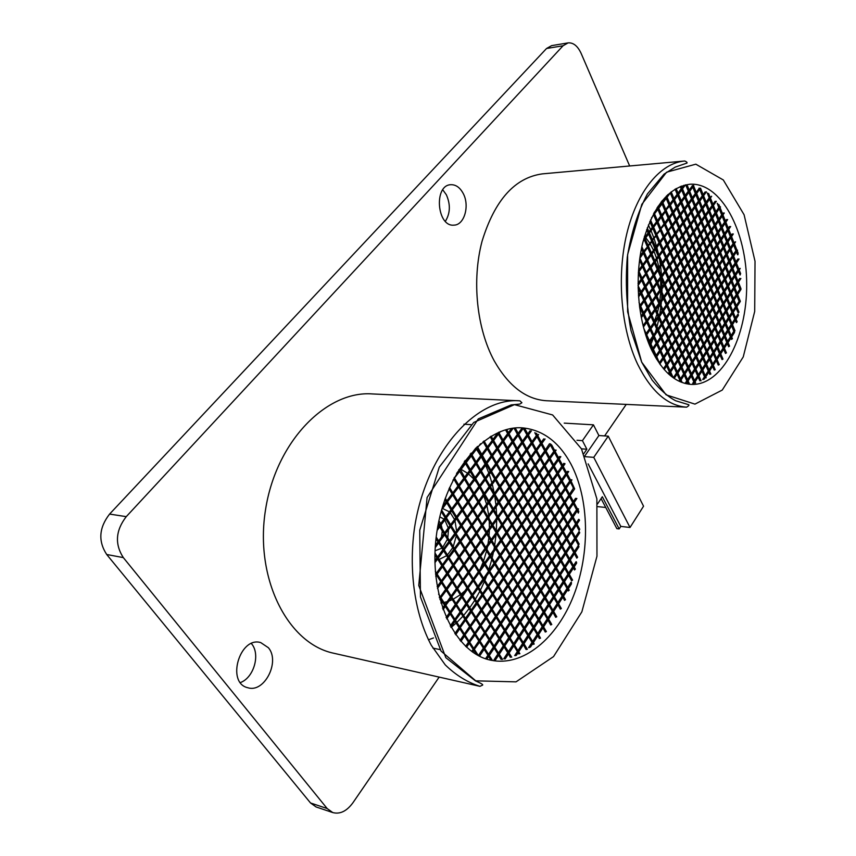 <?xml version="1.0" encoding="UTF-8"?>
<svg xmlns="http://www.w3.org/2000/svg" width="856" height="856" viewBox="0 0 856 856"><rect width="100%" height="100%" fill="white"/><g stroke="black" fill="none" stroke-linecap="round" stroke-linejoin="round"><path stroke-width="1.28" d="M731.099 235.368L732.041 234.02L733.303 233.966L732.843 234.63M731.163 235.539L731.613 236.673M730.81 237.561L731.548 236.502L730.275 236.566L727.45 240.632M728.253 228.21L729.387 226.605L730.66 226.54L730.211 227.172M728.317 228.37L728.777 229.515M727.964 230.403L728.702 229.333L727.429 229.397L724.593 233.463M725.396 221.009L726.37 219.618L727.643 219.553L727.226 220.153M725.46 221.158L725.909 222.303M725.086 223.191L725.835 222.121L724.561 222.186L721.704 226.241M736.791 249.727L738.097 253.001L737.177 250.69L735.903 250.744L733.121 254.821M736.695 249.481L737.358 250.776M733.924 242.483L735.604 241.831L735.122 242.526M733.988 242.665L734.437 243.789M733.645 244.677L734.373 243.618L733.1 243.671L730.296 247.748M722.518 213.743L722.999 213.069L724.272 213.005L723.876 213.572M722.571 213.882L723.031 215.049M722.197 215.937L722.956 214.856L721.672 214.931L718.805 218.976M719.629 206.457L720.506 206.906L720.014 207.43M719.671 206.574L720.131 207.741M719.286 208.618L720.057 207.537L718.805 207.409M733.303 233.966L727.975 241.927M727.514 240.793L727.9 241.767L726.626 241.82L723.78 245.929M730.66 226.54L725.107 234.758M724.647 233.613L725.032 234.587L723.759 234.651L720.891 238.749M727.643 219.553L722.229 227.546M721.769 226.391L722.154 227.364L720.87 227.429L717.991 231.527M735.925 261.84L737.829 259.036L739.092 258.994L738.567 259.785M736 262.032L736.449 263.145M735.678 264.044L736.385 262.995L735.122 263.038L732.319 267.158M736.46 251.739L733.645 256.126M733.196 254.992L733.581 255.965L732.308 256.008L729.494 260.128M735.604 241.831L730.821 249.053M730.361 247.919L730.746 248.882L729.483 248.936L726.648 253.055M724.272 213.005L719.318 220.281M718.858 219.115L719.243 220.088L717.959 220.163L715.06 224.251M720.506 206.906L716.397 212.962M715.926 211.785L716.322 212.769L715.038 212.844L712.117 216.921M712.93 204.295L715.038 201.374L716.322 201.299L715.969 201.791M712.984 204.413L713.455 205.59M712.588 206.478L713.369 205.387L712.085 205.472L709.143 209.549M738.717 268.816L740.226 268.41L739.67 269.244M738.792 269.009L739.231 270.122M738.482 271.01L739.177 269.972L737.915 270.014L735.133 274.134M709.966 196.869L711.336 196.677M710.02 196.987L710.491 198.175M708.886 194.151L707.259 192.975L709.153 197.822M709.613 199.063L710.405 197.961L709.196 197.822L706.157 202.112M727.172 242.826L724.304 247.224M723.844 246.079L724.23 247.052L722.956 247.106L720.078 251.257M724.294 235.657L721.415 240.044M720.955 238.899L721.341 239.873L720.067 239.937L717.168 244.078M721.394 228.434L718.505 232.821M718.045 231.666L718.441 232.639L717.157 232.704L714.246 236.845M739.092 259.004L732.843 268.452M732.394 267.339L732.79 268.303L731.516 268.345L728.691 272.508M732.864 257.014L730.018 261.422M729.569 260.299L729.954 261.273L728.681 261.315L725.845 265.478M730.029 249.941L727.172 254.35M726.712 253.216L727.108 254.189L725.835 254.232L722.967 258.394M718.484 221.169L715.584 225.545M715.113 224.379L715.509 225.363L714.225 225.428L711.293 229.558M715.541 213.85L712.631 218.216M712.16 217.049L712.556 218.034L711.272 218.098L708.319 222.228M716.322 201.299L709.667 210.844M709.196 209.656L709.581 210.64L708.297 210.726L705.333 214.835M737.926 281.078L739.616 278.532L740.879 278.51L740.28 279.398M738 281.271L738.439 282.373M737.701 283.272L738.386 282.234L737.123 282.266L734.33 286.439M740.226 268.42L735.657 275.439M735.208 274.327L735.593 275.3L734.33 275.332L731.527 279.495M711.657 196.238L706.682 203.418M706.2 202.219L706.596 203.204L705.301 203.289L702.316 207.398M703.15 194.633L705.151 191.905L706.157 192.204M703.183 194.729L703.664 195.928M702.776 196.827L703.578 195.724L702.284 195.81L699.277 199.908M723.502 248.122L720.602 252.552M720.142 251.407L720.538 252.392L719.265 252.434L716.354 256.629M720.602 240.943L717.692 245.372M717.232 244.217L717.628 245.201L716.344 245.255L713.423 249.438M717.681 233.72L718.441 232.639L715.509 225.363L711.817 230.853M714.3 236.973L714.771 238.139M713.936 239.038L714.696 237.957L713.412 238.022L710.469 242.195M732.073 269.362L729.216 273.813M728.766 272.69L729.162 273.663L727.889 273.695L725.032 277.9M729.237 262.332L726.37 266.772M725.909 265.638L726.305 266.623L725.032 266.665L722.164 270.86M726.38 255.249L723.502 259.689M723.031 258.544L723.427 259.529L722.154 259.571L719.265 263.766M714.739 226.444L715.509 225.363L712.556 218.034L708.843 223.523M711.347 229.686L711.743 230.671L710.459 230.735L707.495 234.908M711.785 219.115L712.556 218.034L709.592 210.64L705.858 216.129M708.372 222.346L708.768 223.33L707.473 223.405L704.499 227.568M708.8 211.742L709.581 210.651L706.596 203.204L702.84 208.693M705.376 214.942L705.772 215.937L704.477 216.012L701.481 220.174M734.416 286.632L734.865 287.734M734.116 288.643L734.801 287.605L733.538 287.627L730.724 291.843M734.897 276.338L732.051 280.8M731.591 279.677L731.987 280.661L730.724 280.693L727.889 284.898M705.804 204.306L706.596 203.214L703.578 195.724L699.801 201.203M702.359 207.505L702.755 208.489L701.46 208.575L698.442 212.727M699.32 200.004L699.716 201L698.421 201.085L695.382 205.226M739.745 289.103L740.911 289.082L740.312 290.419M737.209 293.533L737.658 294.635M736.92 295.534L737.605 294.507L736.342 294.528L733.538 298.744M699.737 189.294L700.55 188.181L699.256 188.277L696.228 192.365M696.26 192.45L696.752 193.659M695.842 194.558L696.656 193.445L695.361 193.542L692.301 197.672M692.75 186.961L693.574 185.838L692.279 185.934L689.198 190.064M719.8 253.462L716.889 257.924M716.418 256.768L716.825 257.763M716.076 258.833L716.814 257.763L715.541 257.806L712.599 262.043M716.879 246.271L713.947 250.733M713.476 249.578L713.883 250.562L712.599 250.615L709.645 254.842M718.43 232.65L710.994 243.489M710.523 242.323L710.929 243.318L709.635 243.371L706.671 247.587M728.445 274.712L725.567 279.195M725.107 278.072L725.503 279.056L724.23 279.088L721.351 283.336M725.588 267.682L722.689 272.154M722.229 271.02L722.625 272.005L721.351 272.048L718.452 276.285M722.71 260.588L719.8 265.06M719.329 263.916L719.736 264.911L718.452 264.953L715.541 269.191M710.972 231.762L708.019 236.203M707.548 235.026L707.944 236.021L706.66 236.085L703.675 240.29M707.987 224.422L708.768 223.33L705.772 215.937L702.006 221.469M704.542 227.675L705.023 228.862M704.178 229.761L704.948 228.67L703.664 228.734L700.647 232.939M704.991 217.039L705.772 215.947L702.755 208.489L698.978 214.021M701.524 220.27L701.931 221.276L700.636 221.34L697.608 225.545M738.386 282.245L731.249 293.137M730.799 292.024L731.195 293.009L729.933 293.03L727.086 297.289M731.292 281.699L728.413 286.193M727.964 285.069L728.36 286.054L727.086 286.086L724.23 290.334M701.963 209.592L702.755 208.5L699.716 201L695.917 206.521M698.485 212.812L698.892 213.818L697.597 213.893L694.548 218.087M698.913 202.102L699.716 201L696.666 193.445L692.836 198.966M695.425 205.312L695.832 206.307L694.526 206.392L691.466 210.576M740.954 289.456L734.063 300.039M733.613 298.937L734.02 299.921L732.747 299.932L729.922 304.19M692.333 197.747L695.832 206.307L691.99 211.871M691.926 199.865L692.739 198.752L691.445 198.838L688.352 203.022M739.038 301.355L740.269 301.333L739.563 302.607M736.417 305.795L736.866 306.897M736.139 307.807L736.813 306.78L735.55 306.79L732.736 311.049M693.756 185.602L689.733 191.359M689.23 190.128L689.636 191.134L688.395 190.995L685.228 195.403M719.008 265.97L719.736 264.911L716.814 257.763L713.134 263.327M712.663 262.171L713.069 263.177L711.785 263.22L708.822 267.489M713.134 251.643L713.883 250.562L710.929 243.318L707.195 248.882M709.699 254.97L710.18 256.137M709.357 257.046L710.106 255.965L708.822 256.019L705.847 260.278M710.17 244.399L710.929 243.329L707.955 236.021L704.199 241.585M706.714 247.716L707.131 248.711L705.836 248.764L702.84 253.023M724.797 280.105L721.886 284.631M721.415 283.497L721.822 284.492L720.549 284.513L717.638 288.804M721.908 273.064L718.987 277.579M718.516 276.435L718.922 277.43L717.649 277.462L714.728 281.752M727.664 287.102L728.36 286.065L719.736 264.911L716.076 270.475M715.595 269.33L716.012 270.325L714.728 270.368L711.785 274.637M707.184 237.112L707.944 236.031L704.948 228.67L701.182 234.234M703.718 240.408L704.124 241.413L702.84 241.467L699.812 245.726M700.69 233.046L701.107 234.052L699.812 234.116L696.773 238.364M701.139 222.367L698.143 226.829M697.651 225.642L698.057 226.647L696.763 226.712L693.702 230.949M730.51 294.047L727.621 298.584M727.161 297.46L727.568 298.455L726.295 298.476L723.427 302.767M733.335 300.948L734.009 299.921L728.36 286.054L724.765 291.629M724.294 290.505L724.7 291.5L723.427 291.522L720.538 295.812M698.089 214.92L695.072 219.382M694.58 218.173L694.997 219.179L693.692 219.254L690.621 223.491M695.019 207.419L695.832 206.317L704.948 228.67L708.768 223.341M691.498 210.662L691.905 211.667L690.61 211.742L687.507 215.969M740.269 301.537L736.813 306.78L734.02 299.921L730.457 305.485M729.997 304.383L730.403 305.367L729.141 305.378L726.284 309.679M688.812 192.258L689.636 191.145L692.739 198.752L688.887 204.306M688.385 203.086L688.802 204.103L687.496 204.188L684.372 208.404M732.822 311.242L733.271 312.344M732.554 313.264L733.228 312.237L731.955 312.237L729.119 316.549M687.004 184.682L689.636 191.134L685.752 196.698M685.249 195.468L685.667 196.473L684.361 196.57L681.226 200.775M735.539 317.865L737.198 315.329C737.872 313.863 738.289 313.863 738.45 315.34L737.626 316.602M735.625 318.068L736.074 319.16M735.358 320.08L736.021 319.053L734.758 319.053L731.944 323.365M682.093 187.785L682.607 189.026M681.665 189.925L682.51 188.802L681.258 188.652L678.048 193.103M712.331 264.247L709.357 268.773M708.875 267.618L709.292 268.624L708.008 268.666L705.012 272.978M705.89 260.406L706.371 261.572M705.558 262.492L706.307 261.412L705.023 261.454L702.006 265.767M706.371 249.802L703.375 254.318M702.883 253.141L703.311 254.157L702.016 254.2L698.988 258.501M721.116 285.54L718.173 290.098M717.702 288.954L718.12 289.959L716.847 289.981L713.904 294.314M718.205 278.489L715.263 283.036M714.781 281.892L715.199 282.897L713.915 282.929L710.962 287.252M715.274 271.395L712.32 275.932M711.839 274.787L712.256 275.782L710.972 275.814L707.998 280.137M703.354 242.494L700.347 247.01M699.866 245.833L700.283 246.838L698.988 246.892L695.939 251.193M700.326 235.143L697.308 239.648M696.816 238.46L697.233 239.477L695.939 239.53L692.868 243.821M697.276 227.739L694.237 232.244M693.745 231.045L694.163 232.062L692.868 232.115L689.775 236.406M726.872 299.493L723.951 304.062M723.491 302.938L723.909 303.944L722.635 303.955L719.736 308.288M724.005 292.549L721.073 297.107M720.613 295.973L721.02 296.979L719.746 296.989L716.825 301.323M694.195 220.292L691.156 224.775M690.653 223.566L691.07 224.582L689.775 224.657L686.662 228.937M691.102 212.78L691.905 211.667L688.802 204.103L684.907 209.688M687.539 216.044L688.042 217.264M687.143 218.173L687.957 217.06L686.651 217.135L683.527 221.404M729.719 306.405L726.819 310.974M726.359 309.861L726.765 310.856L725.492 310.867L722.614 315.211M687.978 205.215L688.802 204.103L682.51 188.802L678.573 194.387M684.404 208.468L684.821 209.485L683.516 209.57L680.37 213.829M736.032 307.967L738.225 312.954L738.985 312.087L736.813 306.78L729.654 317.833M729.205 316.731L729.612 317.726L728.338 317.736L725.481 322.081M684.832 197.597L685.667 196.473M681.248 200.828L681.75 202.07M680.83 202.979L681.665 201.856L680.36 201.941L677.182 206.2M724.711 291.5L736.021 319.053L732.479 324.659M732.019 323.557L732.436 324.552L731.174 324.552L728.328 328.907M678.059 193.146L678.487 194.162L677.171 194.259L673.982 198.506M670.334 192.953L671.286 192.044M708.554 269.694L705.547 274.262M705.066 273.107L705.494 274.113L704.199 274.145L701.182 278.51M713.883 250.573L702.551 267.051M702.059 265.884L705.494 274.113L701.717 279.794M701.727 267.981L702.476 266.901L701.192 266.933L698.154 271.288M702.541 255.238L699.523 259.785M699.031 258.608L699.448 259.625L698.164 259.668L695.104 264.023M717.414 291.019L714.439 295.598M713.968 294.464L714.385 295.47L713.112 295.491L710.148 299.857M714.482 283.957L711.497 288.536M711.026 287.391L711.443 288.397L710.159 288.429L707.174 292.795M711.529 276.852L708.533 281.431M708.051 280.276L708.479 281.282L707.195 281.314L704.188 285.679M699.513 247.93L696.474 252.477M695.982 251.29L696.399 252.306L695.104 252.359L692.023 256.693M696.452 240.568L693.403 245.116M692.9 243.917L693.328 244.934L692.033 244.987L688.93 249.321M693.371 233.153L690.311 237.69M689.808 236.491L690.236 237.508L688.93 237.572L685.817 241.895M723.213 304.982L720.27 309.583M719.8 308.46L720.217 309.465L718.944 309.476L716.012 313.852M720.324 298.027L717.371 302.617M716.9 301.483L717.317 302.489L716.033 302.51L713.091 306.887M690.268 225.695L687.197 230.221M686.694 229.012L687.122 230.029L685.817 230.093L682.671 234.416M691.905 211.678L684.062 222.699M683.548 221.469L683.976 222.496L682.671 222.571L679.514 226.883M726.081 311.894L726.765 310.856L703.311 254.157M722.689 315.382L723.149 316.495M722.421 317.426L723.106 316.388L721.833 316.388L718.922 320.775M683.998 210.597L680.905 215.113M680.392 213.882L680.82 214.91L679.514 214.984L676.326 219.297M728.938 318.764L726.016 323.365M725.556 322.263L725.974 323.268L724.7 323.258L721.811 327.655M685.667 196.484L677.727 207.484M677.203 206.243L677.631 207.27L676.326 207.355L673.116 211.657M731.762 325.58L732.436 324.552L726.765 310.856M728.403 329.089L728.863 330.191M728.146 331.122L728.82 330.095L727.547 330.084L724.679 334.482M677.642 195.296L674.517 199.79M673.993 198.539L674.421 199.576L673.116 199.662L669.884 203.953M731.142 335.68L733.795 331.251L734.609 331.251L734.469 332.524M731.227 335.873L731.687 336.964M730.981 337.895L731.645 336.879L730.382 336.868L727.525 341.266M704.745 275.193L705.483 274.123L708.479 281.282L704.723 286.963M701.235 278.628L701.653 279.645L700.369 279.677L697.319 284.074M698.689 260.716L699.448 259.636L702.476 266.89L698.689 272.572M698.196 271.395L698.624 272.422L697.33 272.454L694.259 276.852M695.628 253.397L696.399 252.317L699.448 259.625L695.639 265.307M695.147 264.119L695.575 265.146L694.28 265.189L691.188 269.576M713.679 296.529L710.683 301.151M710.202 300.007L710.63 301.023L709.346 301.034L706.35 305.453M710.715 289.467L707.719 294.079M707.238 292.923L707.655 293.95L706.371 293.961L703.365 298.38M707.741 282.352L708.479 281.292L717.317 302.489L713.626 308.171M704.242 285.797L704.67 286.824L703.386 286.846L700.347 291.254M692.547 246.036L693.328 244.944L696.399 252.306L692.568 257.977M692.065 256.789L692.493 257.817L691.199 257.859L688.085 262.246M689.444 238.61L690.236 237.508L693.328 244.934L689.476 250.605M688.962 249.406L689.401 250.434L688.096 250.487L684.971 254.863M685.849 241.97L686.352 243.179M685.485 244.11L686.277 242.997L684.971 243.061L681.825 247.427M719.522 310.503L716.558 315.136M716.087 314.013L716.504 315.029L715.231 315.029L712.278 319.459M716.611 303.538L717.317 302.5L723.106 316.378L719.457 322.059M713.155 307.036L713.572 308.042L712.299 308.053L709.324 312.483M686.319 231.141L683.216 235.7M682.703 234.48L683.131 235.518L681.825 235.582L678.658 239.937M683.163 223.609L680.049 228.167M679.536 226.947L679.964 227.974L678.658 228.038L675.47 232.404M718.987 320.947L719.415 321.952L718.141 321.952L715.199 326.382M679.996 216.033L676.871 220.581M676.347 219.35L676.786 220.377L675.47 220.452L672.26 224.807M725.289 324.296L722.346 328.939M721.886 327.827L722.303 328.832L721.03 328.832L718.109 333.262M676.796 208.393L673.661 212.941M673.137 211.689L673.565 212.727L672.26 212.812L669.028 217.146M732.436 324.563L725.214 335.766M724.754 334.664L725.171 335.67L723.898 335.659L720.998 340.1M673.576 200.7L670.43 205.237M669.906 203.985L670.334 205.023L669.018 205.108L665.765 209.442L666.31 210.726M734.459 332.535L728.06 342.55M727.6 341.458L728.017 342.464L726.755 342.443L723.866 346.894M666.642 196.217L667.177 197.479M666.225 198.399L667.081 197.255L665.808 197.115L662.48 201.674L663.025 202.958M700.914 280.725L697.854 285.358M697.362 284.192L697.801 285.219L696.506 285.241L693.424 289.692M697.875 273.503L694.805 278.136M694.302 276.959L694.74 277.986L693.446 278.018L690.343 282.459M694.805 266.237L691.723 270.86M691.231 269.672L691.659 270.699L690.364 270.742L687.24 275.172M709.913 302.082L706.895 306.737M706.414 305.592L706.842 306.609L705.558 306.619L702.53 311.081M706.938 295.01L703.9 299.664M703.418 298.509L703.846 299.536L702.562 299.546L699.523 303.998M703.932 287.894L700.893 292.538M700.401 291.372L700.829 292.399L699.545 292.42L696.484 296.872M691.723 258.908L688.631 263.53M688.128 262.332L688.556 263.37L687.261 263.413L684.115 267.832M688.609 251.536L685.506 256.147M685.003 254.938L685.431 255.976L684.137 256.03L680.969 260.449M690.236 237.519L682.371 248.711M681.858 247.502L682.286 248.54L680.991 248.593L677.802 253.001M715.809 316.067L712.813 320.733M712.342 319.609L712.77 320.625L711.486 320.625L708.5 325.098M712.877 309.102L709.87 313.756M709.389 312.622L709.817 313.649L708.533 313.649L705.526 318.111M682.328 236.631L679.204 241.221M678.68 240.001L679.118 241.039L677.813 241.103L674.614 245.512M679.15 229.087L676.015 233.677M675.491 232.447L675.93 233.495L674.624 233.56L671.393 237.957M718.73 323.001L715.744 327.666M715.274 326.543L715.702 327.559L714.428 327.559L711.454 332.032M675.962 221.501L672.805 226.08M672.281 224.85L672.72 225.888L671.404 225.952L668.162 230.35L668.707 231.634M721.629 329.87L722.303 328.832L710.63 301.023M718.184 333.433L718.655 334.546M717.927 335.488L718.612 334.45L717.339 334.439L714.385 338.923M672.73 213.85L669.563 218.43M669.039 217.189L669.478 218.226L668.162 218.301L664.898 222.688M724.508 336.697L721.544 341.384M721.073 340.271L721.501 341.287L720.228 341.276L717.296 345.76M669.488 206.157L661.613 214.974M727.365 343.481L724.326 348.167M723.951 347.065L724.379 348.082L723.106 348.071L720.196 352.554M671.19 191.83L662.929 202.744L661.645 202.594L658.296 207.195L658.842 208.479M697.052 286.3L693.97 290.965M693.467 289.799L693.906 290.826L692.611 290.858L689.508 295.341M693.981 279.067L690.888 283.732M690.385 282.555L690.824 283.593L689.529 283.614L686.394 288.098M690.899 271.791L687.785 276.456M687.282 275.257L687.721 276.295L686.426 276.338L683.27 280.811M706.125 307.679L703.076 312.365M702.594 311.21L703.022 312.247L701.738 312.247L698.689 316.752M703.118 300.595L700.069 305.282M699.566 304.126L700.005 305.153L698.721 305.164L695.65 309.669M700.101 293.469L700.829 292.399L688.566 263.37L684.661 269.116M696.527 296.989L697.03 298.145M696.238 299.097L696.966 298.016L695.682 298.038L692.59 302.532M687.785 264.461L688.556 263.37L685.442 255.976L681.515 261.722M684.158 267.917L684.597 268.955L683.291 268.998L680.124 273.471M684.65 257.078L685.431 255.987L682.296 248.54L678.348 254.286M681.002 260.524L681.44 261.562L680.145 261.604L676.946 266.066M681.494 249.642L682.286 248.54M677.834 253.066L678.273 254.114L676.968 254.157L673.747 258.619M712.074 321.674L709.046 326.371M708.565 325.248L709.003 326.275L707.719 326.264L704.702 330.78M709.11 314.698L706.072 319.395M705.59 318.25L706.029 319.277L704.745 319.288L701.706 323.793M678.316 242.152L679.118 241.039L675.93 233.495L671.939 239.241M674.635 245.565L675.159 246.785M675.117 234.608L675.93 233.495L672.72 225.888L664.021 235.946M671.414 238L671.864 239.049L670.548 239.113L667.295 243.553M715.006 328.608L711.999 333.316M711.518 332.182L711.957 333.209L710.683 333.209L707.687 337.724M671.885 227.011L672.709 225.898L669.478 218.226L665.444 223.972M714.46 339.083L714.931 340.196M714.214 341.148L714.888 340.1L713.615 340.089L710.64 344.615M668.643 219.361L669.478 218.237L666.214 210.512L662.159 216.258M664.909 222.721L668.622 231.441L664.577 237.219M667.22 231.313L664.502 224.925L665.347 223.769L664.042 223.844L660.736 228.274L661.281 229.558M720.827 342.325L717.842 347.033M717.371 345.931L717.81 346.948L716.536 346.937L713.572 351.463M668.076 218.098L665.358 211.667L666.214 210.523L662.929 202.744L658.756 208.265L657.462 208.115L654.08 212.759L654.626 214.043M661.613 214.995L662.062 216.044L660.746 216.119L657.419 220.548M723.716 349.109L720.741 353.828M720.27 352.726L720.698 353.753L719.425 353.731L716.493 358.257M664.812 210.383L662.062 203.889L662.929 202.744M693.167 291.907L690.054 296.615M689.551 295.438L689.99 296.486L688.695 296.508L685.549 301.034M690.075 284.674L686.951 289.382M686.437 288.194L686.887 289.242L685.581 289.264L682.425 293.79M686.951 277.398L687.721 276.295L684.597 268.955L680.67 274.744M683.302 280.896L683.816 282.084M682.981 283.036L683.751 281.945L682.457 281.966L679.268 286.493M702.305 313.307L699.234 318.036M698.742 316.88L699.181 317.918L697.897 317.918L694.815 322.466M699.288 306.223L696.196 310.942M695.693 309.786L696.142 310.824L694.847 310.835L691.744 315.372M692.632 302.639L693.135 303.805M692.343 304.757L693.082 303.677L691.787 303.698L688.663 308.235M683.816 270.057L684.597 268.966L681.451 261.562L677.492 267.35M680.156 273.546L683.751 281.945L679.814 287.766M680.659 262.664L681.44 261.572L678.273 254.114L674.303 259.903M676.978 266.141L677.428 267.19L676.122 267.222L672.891 271.737M677.481 255.216L678.273 254.114L675.084 246.614L673.768 246.667L670.537 251.118M673.779 258.673L674.228 259.732L672.923 259.775L669.67 264.279M708.297 327.324L705.248 332.053M704.766 330.919L705.205 331.957L703.921 331.946L700.882 336.504M705.312 320.337L702.252 325.066M701.76 323.921L702.209 324.959L700.925 324.959L697.854 329.517M674.271 247.726L671.083 252.392M670.558 251.161L671.008 252.22L669.692 252.274L666.428 256.768M671.04 240.172L667.841 244.837M667.306 243.596L671.008 252.22L666.974 258.041M669.617 252.092L666.92 245.8L667.755 244.656L666.45 244.709L663.154 249.203M711.272 334.257L708.233 338.997M707.741 337.863L708.19 338.901L706.906 338.89L703.878 343.449M667.787 232.565L668.622 231.441L675.074 246.603M664.042 235.978L664.491 237.037L663.175 237.091L659.858 241.574M717.135 347.985L717.81 346.958L714.888 340.1L711.186 345.888M710.705 344.765L711.143 345.803L709.87 345.781L706.863 350.35M661.217 217.178L662.062 216.054L665.347 223.769L656.541 233.902L657.098 235.175M720.035 354.78L720.698 353.753L717.81 346.948L714.118 352.736M713.647 351.623L714.086 352.651L712.813 352.629L709.817 357.198M660.661 215.915L657.89 209.41L658.745 208.265L662.062 216.044L657.964 221.822M657.429 220.559L657.879 221.618L656.563 221.693L653.203 226.166L653.749 227.439M719.939 354.919L722.057 359.595L722.988 359.113L720.698 353.753L717.039 359.531M716.558 358.429L716.996 359.456L715.734 359.424L712.759 364.003M657.943 206.36L658.745 208.265L654.54 213.829L653.567 213.679M689.24 297.567L686.105 302.307M685.592 301.13L686.041 302.179L684.747 302.2L681.569 306.769M686.127 290.323L682.97 295.063M682.457 293.875L682.906 294.924L681.611 294.945L678.412 299.525M679.3 286.567L679.75 287.627L678.455 287.648L675.234 292.217M698.464 318.978L695.361 323.739M694.869 322.584L695.318 323.632L694.023 323.632L690.91 328.223M695.414 311.894L692.301 316.645M691.798 315.479L692.247 316.538L690.952 316.538L687.817 321.128M696.966 298.027L689.208 309.508M688.706 308.331L689.155 309.38L687.86 309.39L684.704 313.97M679.825 275.685L680.595 274.594L679.3 274.626L676.09 279.142M680.595 274.594L676.647 280.415M676.122 279.206L676.572 280.265L675.266 280.297L672.035 284.855M676.636 268.292L673.447 273.011M672.923 271.801L673.372 272.85L672.067 272.893L668.803 277.451M676.047 267.061L673.394 260.887L674.228 259.732L670.227 265.553M669.692 264.333L670.152 265.392L668.836 265.435L665.561 269.982M704.509 333.005L701.428 337.778M700.936 336.643L701.385 337.681L700.101 337.671L697.03 342.272M701.492 326.018L698.41 330.78M697.908 329.635L701.385 337.681L697.576 343.545M697.651 331.743L698.357 330.684L697.073 330.673L693.981 335.274M670.195 253.333L671.008 252.22L680.595 274.583M666.439 256.811L666.899 257.87L665.583 257.913L662.287 262.46M663.09 236.909L660.34 230.499L661.196 229.365L667.755 244.645L663.71 250.476M663.165 249.235L663.625 250.294L662.309 250.348L658.992 254.885M707.495 339.95L704.435 344.722M703.942 343.588L704.392 344.636L703.108 344.615L700.048 349.227M666.375 244.527L663.646 238.182L664.491 237.037L660.415 242.858M659.869 241.606L660.329 242.665L659.013 242.73L655.664 247.256M710.459 346.841L707.409 351.623M706.928 350.5L707.377 351.527L706.093 351.516L703.054 356.128M659.794 229.226L657.023 222.763L657.879 221.618L661.196 229.355L652.315 239.573L652.871 240.846M713.412 353.689L710.373 358.471M709.892 357.348L710.33 358.397L709.057 358.364L706.04 362.976M655.61 234.854L652.807 228.381L653.663 227.236L652.336 227.311L648.944 231.826L649.501 233.1M716.333 360.483L713.305 365.266M712.834 364.164L713.273 365.202L711.999 365.17L709.003 369.792M656.477 221.49L653.674 214.974L654.54 213.829L651.384 218.002M685.292 303.27L682.125 308.042M681.611 306.865L682.072 307.925L680.766 307.935L677.567 312.558M682.157 296.015L678.968 300.788M678.455 299.6L678.904 300.659L677.61 300.681L674.378 305.292M678.99 288.718L675.791 293.49M675.266 292.281L675.726 293.351L674.421 293.373L671.168 297.984M694.591 324.702L691.466 329.496M690.963 328.33L691.413 329.389L690.129 329.389L686.983 334.022M691.52 317.608L688.374 322.391M687.86 321.225L688.32 322.284L687.026 322.284L683.858 326.917M688.417 310.46L685.26 315.243M684.747 314.066L685.207 315.126L683.912 315.136L680.723 319.759M675.801 281.367L672.591 286.129M672.056 284.92L675.726 293.351L671.725 299.247M671.746 287.092L672.516 285.979L671.211 286.011L667.947 290.623M672.581 273.963L669.36 278.724M668.825 277.505L669.296 278.564L667.98 278.596L664.695 283.197M669.349 266.505L666.107 271.256M665.572 270.025L666.043 271.095L664.727 271.127L661.41 275.728M700.679 338.741L701.385 337.692L704.392 344.636L700.508 350.489M697.084 342.4L697.533 343.449L696.249 343.438L693.146 348.082M670.152 265.392L698.357 330.673L694.526 336.547M694.034 335.392L694.483 336.44L693.2 336.44L690.075 341.073M666.086 258.994L662.833 263.734M662.298 262.503L662.758 263.562L661.453 263.605L658.114 268.196M662.812 251.418L663.625 250.294L660.329 242.665L656.22 248.529M659.002 254.917L659.537 256.158M661.378 263.445L658.628 257.132L659.462 255.987L658.146 256.03L654.787 260.62M703.696 345.685L704.392 344.636L707.377 351.527L703.611 357.391M700.112 349.355L700.561 350.404L699.277 350.393L696.196 355.037M662.234 250.166L659.484 243.81L660.329 242.676L657.012 234.983L648.067 245.287L648.623 246.549M655.675 247.277L656.135 248.347L654.819 248.401L651.437 252.98L651.994 254.253M706.692 352.576L707.366 351.538L710.33 358.397L706.51 364.249M703.118 356.267L703.568 357.316L702.295 357.294L699.224 361.949M656.167 236.117L657.012 234.983L650.496 219.906M709.656 359.424L710.33 358.397L713.273 365.202L709.549 371.055M706.104 363.126L706.553 364.175L705.28 364.142L702.23 368.808M651.384 240.525L648.559 234.041L649.415 232.896L648.088 232.971L644.664 237.529L645.221 238.803M712.609 366.229L713.273 365.202L715.049 369.289M709.068 369.942L709.517 370.99L708.244 370.958L705.216 375.613M681.322 309.005L678.123 313.82M677.599 312.633L678.059 313.703L676.764 313.713L673.522 318.379M678.145 301.751L674.935 306.566M674.41 305.367L674.881 306.437L673.576 306.448L670.312 311.113M674.956 294.443L675.726 293.351L682.072 307.914M671.2 298.049L671.671 299.119L670.366 299.129L667.081 303.794M690.696 330.459L687.529 335.285M687.026 334.129L687.486 335.188L686.191 335.178L683.013 339.864M687.593 323.354L684.415 328.18M683.901 327.013L684.372 328.073L683.077 328.073L679.878 332.759M684.468 316.206L681.28 321.032M680.766 319.855L681.226 320.914L679.932 320.914L676.711 325.59M667.969 290.676L668.504 291.885M667.659 292.848L668.44 291.746L667.124 291.768L663.828 296.422M671.158 285.861L668.472 279.719L669.296 278.564L665.251 284.47M664.716 283.25L665.176 284.32L663.871 284.353L660.543 288.996M665.24 272.208L661.966 277.002M661.431 275.771L661.902 276.841L660.586 276.873L657.237 281.517M696.838 344.508L693.702 349.344M693.2 348.199L693.66 349.259L692.365 349.237L689.23 353.935M693.777 337.51L690.632 342.346M690.118 341.191L690.578 342.25L689.294 342.24L686.138 346.926M661.956 264.686L662.758 263.562L659.462 255.987L655.343 261.882M658.125 268.228L658.671 269.469M660.522 276.723L657.772 270.453L658.596 269.308L657.28 269.34L653.909 273.984M654.797 260.641L655.268 261.711L653.952 261.765L650.549 266.387M699.866 351.463L696.752 356.299M696.249 355.165L696.709 356.224L695.425 356.203L692.311 360.9M658.071 255.858L655.3 249.492L656.135 248.347L651.919 254.072L650.592 254.125L647.179 258.747L647.735 260.01M702.883 358.364L699.78 363.212M699.277 362.077L699.737 363.137L698.464 363.105L695.361 367.812M651.951 241.788L643.776 251.043L644.333 252.306M705.879 365.212L702.787 370.07M702.295 368.947L702.755 369.995L701.471 369.963L698.4 374.671M653.663 227.247L645.135 238.61L643.883 238.46M708.854 372.018L705.772 376.875M705.28 375.763L705.74 376.811L704.467 376.779L703.022 379.005C702.305 379.7 702.733 379.711 704.295 379.037L704.755 378.352M677.31 314.794L674.079 319.641M673.554 318.453L674.025 319.523L672.73 319.534L669.456 324.242M674.121 307.529L670.869 312.376M670.344 311.177L670.815 312.258L669.51 312.258L666.214 316.977M670.901 300.221L667.637 305.057M667.102 303.848L667.584 304.929L666.268 304.939L662.951 309.647M686.769 336.258L683.57 341.127M683.056 339.96L683.527 341.03L682.232 341.02L679.022 345.749M683.634 329.153L680.434 334.022M679.91 332.845L683.527 341.041L679.589 347.012M679.653 334.996L680.381 333.915L679.086 333.904L675.855 338.634M680.488 321.995L681.226 320.914L678.07 313.703M676.743 325.676L677.267 326.853M676.475 327.827L677.214 326.746L675.919 326.746L672.666 331.465M672.516 285.99L664.384 297.685M663.849 296.476L664.32 297.556L663.004 297.567L659.666 302.275L660.704 292.345M664.384 285.433L665.176 284.32L661.902 276.841L657.793 282.78M660.565 289.039L661.1 290.259M662.951 297.428L660.222 291.265L661.035 290.12L659.719 290.141L656.359 294.839M661.1 277.954L661.902 276.852M657.248 281.549L657.729 282.63L656.413 282.662L653.032 287.349M692.953 350.318L689.786 355.197M689.283 354.052L689.754 355.112L688.459 355.09L685.292 359.83M689.872 343.31L686.694 348.189M686.18 347.033L686.651 348.103L685.356 348.082L682.168 352.822M662.758 263.573L654.466 275.247M653.92 274.006L654.391 275.086L653.075 275.129L649.672 279.805M654.444 262.846L651.116 267.661M650.56 266.409L651.042 267.489L649.715 267.532L646.291 272.208L646.847 273.471M696.014 357.273L692.868 362.152M692.365 361.018L692.825 362.077L691.541 362.056L688.395 366.796M653.877 261.594L651.074 255.216L651.908 254.072L647.66 259.839L646.333 259.882L642.877 264.558L643.445 265.82M699.052 364.185L695.917 369.064M695.414 367.93L695.885 369L694.601 368.968L691.477 373.719M650.517 253.943L647.692 247.512L648.538 246.368L644.258 252.124L642.92 252.178L640.149 255.891M702.081 371.044L698.881 375.934M698.453 374.81L698.924 375.87L697.64 375.827L694.526 380.578M647.136 246.239L644.279 239.744L645.135 238.61L643.134 241.274M673.276 320.615L674.025 319.523L670.815 312.258L666.781 318.239M669.478 324.317L670.013 325.505M669.21 326.489L669.959 325.398L668.654 325.398L665.347 330.159M670.055 313.35L670.815 312.258M666.246 317.03L666.717 318.122L665.412 318.122L662.084 322.883M666.803 306.031L663.518 310.91M662.983 309.701L663.453 310.781L662.148 310.792L658.799 315.554M682.81 342.1L683.527 341.041M679.065 345.845L679.546 346.915L678.241 346.905L674.999 351.677M675.898 338.719L676.422 339.896M675.641 340.881L676.368 339.8L675.074 339.779L671.81 344.561M672.698 331.54L673.223 332.727M672.431 333.712L673.18 332.62L671.874 332.62L668.59 337.382M663.539 298.658L660.233 303.538M659.687 302.318L660.169 303.399L658.863 303.42L655.482 308.171M665.176 284.331L656.927 296.101M656.381 294.871L656.862 295.962L655.546 295.983L652.154 300.724M659.655 290.002L656.905 283.775L657.729 282.63L653.588 288.611M653.042 287.381L653.524 288.472L652.208 288.493L648.784 293.234L649.351 294.496M689.048 356.171L685.849 361.093M685.335 359.937L685.817 361.007L684.522 360.986L681.322 365.769M685.934 349.162L682.735 354.074M682.211 352.918L682.692 353.988L681.397 353.967L678.177 358.75M656.349 282.512L653.567 276.231L654.391 275.086L650.239 281.078M649.683 279.826L650.164 280.918L648.848 280.95L645.403 285.679L645.97 286.942M650.218 268.624L641.989 278.072L642.556 279.334M692.13 363.137L688.952 368.059M688.449 366.914L688.92 367.984L687.625 367.952L684.447 372.745M649.65 267.361L646.815 260.973L647.66 259.839L643.37 265.649L642.043 265.692L638.555 270.41L639.122 271.673M695.2 370.049L692.033 374.971M691.53 373.837L692.001 374.907L690.717 374.864L687.55 379.668M646.259 259.71L643.402 253.258L644.247 252.124L640.01 258.105M698.239 376.908L695.029 381.84M694.591 380.706L695.061 381.776L693.777 381.733L692.707 383.37L694.13 383.199M674.025 319.534L665.915 331.422M665.38 330.223L665.861 331.315L664.556 331.304L661.217 336.119M665.957 319.213L662.651 324.135M662.105 322.937L662.598 324.028L661.292 324.028L657.922 328.832M662.683 311.894L659.366 316.806M658.82 315.596L662.598 324.017M658.532 317.79L659.302 316.688L657.997 316.688L654.615 321.492M678.819 347.996L679.546 346.915L676.379 339.8L680.381 333.926M675.042 351.763L675.566 352.94M674.796 353.924L675.523 352.854L674.228 352.833L670.954 357.658M677.214 326.757L673.18 332.62L676.368 339.8L672.377 345.813M671.842 344.636L672.324 345.717L671.029 345.706L667.733 350.532M668.622 337.457L669.157 338.644M668.365 339.629L669.103 338.537L667.808 338.527L664.491 343.352M662.095 310.675L659.366 304.543L660.169 303.399L656.049 309.423M655.503 308.203L655.996 309.294L654.68 309.305L651.266 314.109M658.799 303.281L656.049 297.107L656.862 295.962L652.711 301.986M652.165 300.756L652.647 301.847L651.33 301.868L647.906 306.662M655.482 295.844L652.7 289.606L653.524 288.472L649.287 294.346L647.971 294.368L644.515 299.161L645.082 300.413M685.11 362.077L681.89 367.021M681.365 365.865L681.847 366.957L680.552 366.924L677.321 371.761M681.975 355.058L678.733 360.002M678.22 358.846L678.701 359.927L677.406 359.895L674.154 364.731M652.144 288.344L649.34 282.063L650.164 280.918L645.905 286.792L644.579 286.814L641.101 291.596M648.773 280.789L645.948 274.455L646.772 273.31L642.482 279.174L641.155 279.206L638.03 283.475M688.224 369.043L685.014 373.997M684.5 372.852L684.982 373.933L683.687 373.89L680.477 378.726M645.381 273.182L642.535 266.783L643.37 265.649L639.828 258.073M638.362 272.657L639.047 271.512L638.437 271.406M691.316 375.955L688.117 380.909M687.603 379.775L688.085 380.856L686.801 380.813L685.067 383.435M639.753 258.619L639.871 257.784M665.112 332.406L661.784 337.371M661.239 336.173L661.742 337.264L660.425 337.253L657.055 342.122M661.838 325.13L658.489 330.084M657.943 328.875L658.446 329.977L657.13 329.977L653.738 334.835M654.626 321.535L655.182 322.755M679.546 346.926L671.521 358.91M670.986 357.733L671.478 358.825L670.173 358.803L666.867 363.672M671.596 346.808L668.301 351.784M667.766 350.596L668.258 351.688L666.952 351.666L663.625 356.545M643.37 265.649L673.18 332.62L665.048 344.604M664.513 343.406L665.005 344.508L663.7 344.487L660.351 349.355M655.204 310.407L651.833 315.361M651.288 314.131L651.78 315.233L650.464 315.243L647.018 320.091L647.596 321.342M654.626 309.177L651.844 302.992L652.647 301.847L648.473 307.914M647.917 306.683L648.409 307.786L647.093 307.796L643.626 312.633M651.277 301.729L648.473 295.491L649.287 294.346L645.017 300.274L643.701 300.296L640.213 305.132L640.78 306.384M681.141 368.016L677.888 373.002M677.364 371.846L677.856 372.938L676.561 372.906L673.298 377.785M677.984 360.997L674.635 365.983M674.186 364.817L674.678 365.908L673.383 365.876L670.098 370.755M645.082 287.916L641.668 292.859M641.101 291.607L641.604 292.709L640.277 292.731L638.405 295.299M644.515 286.664L641.658 280.308L642.482 279.174L638.223 285.241M684.286 374.981L681.044 379.978M680.52 378.834L681.012 379.914L679.718 379.882L678.883 381.134M643.37 265.66L638.373 272.422M660.982 338.366L657.622 343.374M657.076 342.165L657.579 343.277L656.263 343.256L652.861 348.167M657.676 331.079L654.305 336.076M653.749 334.867L654.252 335.98L652.946 335.969L649.511 340.87M654.348 323.739L655.118 322.637L653.813 322.637L650.389 327.484M659.302 316.699L650.956 328.736M650.4 327.516L654.252 335.98L650.078 342.122M670.751 359.905L667.348 364.924M666.899 363.747L667.402 364.849L666.096 364.817L663.453 368.701M667.52 352.779L664.192 357.787M663.646 356.61L664.149 357.712L662.844 357.68L659.484 362.602M664.256 345.599L660.918 350.607M660.372 349.409L660.875 350.521L659.569 350.5L656.178 355.411M650.988 316.346L647.543 321.225L650.902 328.618M646.751 322.338L647.532 321.225L646.216 321.225L643.049 325.676M650.41 315.115L647.607 308.92L648.409 307.786L644.193 313.885M643.637 312.654L644.14 313.767L642.813 313.767L641.005 316.292M647.04 307.668L644.204 301.408L645.017 300.274L640.716 306.245L639.432 306.127M677.15 374.008L674.196 378.427M673.961 366.978L670.665 371.996M670.13 370.83L670.623 371.932L669.328 371.9L668.162 373.633M643.637 300.156L640.78 293.843L641.604 292.709L638.041 285.615M656.82 344.369L653.428 349.419M652.882 348.21L653.385 349.323L651.609 349.976M653.481 337.082L654.252 335.98L660.875 350.511L656.755 356.652M649.522 340.902L650.036 342.026L648.377 342.496M650.132 329.742L650.902 328.629L649.586 328.618L646.141 333.53M650.902 328.629L646.708 334.771M646.152 333.551L646.655 334.664L645.574 334.557M666.674 365.929L664.202 369.567M663.411 358.792L659.965 363.843M659.505 362.655L659.58 363.714M660.126 351.613L660.875 350.521L667.402 364.838M656.199 355.465L656.713 356.567L655.193 356.845M646.162 321.107L643.327 314.89L644.14 313.767L647.532 321.214L643.402 327.056M642.76 313.638L639.903 307.379L640.716 306.255L644.14 313.756L641.294 317.758M639.015 302.5L640.716 306.245L639.635 307.743M652.625 350.425L653.385 349.323L650.036 342.026L648.859 343.705M649.265 343.128L650.036 342.026L643.723 328.265M645.97 335.777L646.655 334.664M570.599 479.745L571.936 479.874L571.487 480.526M570.417 479.852L571.059 481.061M570.31 482.249L571.08 481.115L569.732 480.986L566.437 474.834M566.533 472.63L567.368 471.421L568.716 471.538L568.298 472.148M566.479 472.533L567.132 473.753M566.372 474.93L567.154 473.796L565.805 473.668L562.467 467.451M563.59 463.438L564.81 463.545L564.628 464.369M562.52 465.15L563.184 466.37M562.403 467.547L563.195 466.413L561.846 466.295L558.476 460.014M558.593 457.81L559.471 456.558L560.819 456.665L560.466 457.179M558.529 457.703L559.193 458.944M558.401 460.111L559.203 458.966L557.855 458.859L553.597 464.904M554.774 450.021L556.133 450.128L555.801 450.598M554.367 452.621L555.191 451.465L553.832 451.358L549.541 457.404M554.506 450.203L551.799 445.141L551.029 444.414L550.301 445.067M577.179 508.507L578.517 508.945L577.907 509.844L576.57 509.705L573.338 503.735M577.233 508.582L577.907 509.844L573.145 516.928M573.402 501.509L575.542 498.353L576.88 498.502L576.356 499.273M573.36 501.434L574.002 502.622M573.285 503.81L574.034 502.697L572.696 502.547L569.422 496.523M572.739 486.593L573.338 488.252L574.665 488.84L574.183 489.546M569.497 494.308L573.327 488.295M569.454 494.222L570.107 495.41M569.368 496.608L570.139 495.485L568.791 495.346L565.495 489.258M568.716 471.538L567.154 473.796L571.08 481.115L566.169 488.155M565.527 486.946L566.201 488.209L564.853 488.081L561.525 481.928M561.45 482.024L562.242 480.89L560.894 480.762L557.524 474.545M561.557 479.617L558.23 473.454L563.195 466.413L559.214 458.966L560.819 456.676M557.566 472.234L558.24 473.496L556.892 473.379L553.49 467.098M556.133 450.138L555.18 451.465L559.203 458.966L554.217 466.06L552.858 465.942L549.424 459.597M553.532 464.787L554.217 466.06L549.167 473.165M549.477 457.286L550.162 458.549L548.803 458.442L544.47 464.551M545.454 449.849L549.434 443.793L551.029 444.414M545.379 449.71L546.064 450.973M545.24 452.15L546.064 450.984L544.705 450.887L540.339 456.986M541.334 442.22L543.731 438.882L544.844 439.342M541.26 442.081L541.944 443.365L540.575 443.258L536.177 449.368M537.172 434.538L538.424 434.795M537.097 434.399L537.782 435.672L536.327 435.576L534.775 432.719L536.787 433.832M577.158 510.957L577.907 509.855L574.044 502.697L569.144 509.769M572.407 515.74L573.092 517.003L571.744 516.853L568.491 510.882M568.502 508.582L569.187 509.855L567.838 509.705L564.543 503.67M574.665 488.84L565.217 502.558M564.564 501.37L565.249 502.643L563.901 502.493L560.573 496.405M565.431 489.343L566.201 488.209L562.242 480.89L557.256 487.984M560.594 494.094L561.247 495.303M560.509 496.501L561.279 495.367L559.931 495.228L556.571 489.076M556.496 489.183L557.288 488.038L555.929 487.909L552.537 481.693M556.593 486.764L553.222 480.601M557.449 474.641L558.24 473.496L550.162 458.549L545.079 465.664M552.559 479.381L553.254 480.655L551.895 480.526L548.461 474.245M553.415 467.205L554.217 466.06M548.493 471.934L549.188 473.208L547.829 473.09L544.363 466.734M549.338 459.704L550.162 458.559L546.075 450.984L540.96 458.131L539.601 458.024L536.059 451.54M544.395 464.423L545.09 465.696L543.731 465.589L539.355 471.752M540.264 456.847L540.96 458.131L535.792 465.3M541.099 444.531L536.787 450.481M536.102 449.218L536.798 450.502L535.439 450.395L530.988 456.569M536.937 436.849L537.782 435.672L536.509 433.307M531.897 441.525L532.603 442.809L531.234 442.713L527.617 436.089M576.323 522.909L578.185 520.127C578.56 518.95 578.998 519.004 579.512 520.288L578.902 521.208M576.281 522.845L577.03 524.022M576.227 525.22L576.965 524.107L575.628 523.947L572.397 518.04M527.756 433.928L530.025 430.825L531.244 431.124M527.671 433.767L528.366 435.051L526.889 434.955L522.481 441.118M572.343 518.126L568.298 524.139M567.539 522.952L568.234 524.225L566.897 524.065L563.601 518.105M568.427 510.979L564.254 516.981M563.601 515.793L564.297 517.067L562.948 516.917L559.621 510.882M564.478 503.767L560.284 509.769M559.621 508.582L560.327 509.855L558.979 509.705L555.619 503.617M566.201 488.22L556.282 502.504M555.619 501.306L556.325 502.579L554.966 502.44L551.574 496.287M557.277 488.048L552.248 495.185M551.585 493.976L552.28 495.25L550.932 495.121L547.498 488.894M552.452 481.8L548.182 487.802M547.519 486.583L548.215 487.867L546.856 487.727L543.4 481.447M548.386 474.363L544.084 480.366M543.41 479.135L544.116 480.419L542.758 480.291L539.259 473.935M544.277 466.862L539.976 472.908L538.617 472.79L535.086 466.36M539.28 471.624L535.813 465.332L534.454 465.225L530.87 458.73M540.136 459.298L540.96 458.142L536.798 450.502L531.597 457.671M535.107 464.048L535.813 465.332L530.602 472.555M535.963 451.668L536.798 450.513M530.902 456.419L531.608 457.703L530.249 457.596L526.633 451.037M531.747 443.986L527.371 450.01L526.001 449.903L522.353 443.28M526.665 448.715L527.371 450.01L522.106 457.265L520.726 457.158L516.147 463.46M571.455 530.057L572.215 531.234M571.412 532.443L572.15 531.33L570.802 531.159L567.549 525.252M527.51 436.228L523.102 442.252L521.732 442.145L518.04 435.447M522.395 440.958L523.102 442.252L517.794 449.507L516.414 449.4L512.691 442.702M575.371 537.172L578.399 532.603C578.87 531.319 579.309 531.373 579.737 532.774L579.063 533.802M575.328 537.097L576.099 538.274M575.296 539.483L576.024 538.37L574.686 538.199L571.466 532.357M518.18 433.307L521.85 428.342L523.144 428.535M518.083 433.136L518.8 434.42L517.42 434.334L512.819 440.562M567.485 525.349L563.409 531.405M562.638 530.228L563.344 531.501L561.996 531.341L558.679 525.37M563.537 518.19L559.31 524.246M558.658 523.07L563.344 531.501L558.487 538.745M558.604 525.477L559.364 524.354L558.016 524.193L554.667 518.158M559.557 510.989L555.309 517.035M554.645 515.847L555.362 517.131L554.003 516.981L550.622 510.882M555.544 503.724L551.275 509.769M550.611 508.571L551.317 509.866L549.969 509.716L546.535 503.553M551.499 496.394L547.209 502.451M546.535 501.242L547.241 502.526L545.893 502.386L542.426 496.159M547.423 489.011L543.1 495.068M542.426 493.848L543.143 495.143L541.784 495.003L538.285 488.712M543.303 481.575L538.97 487.62M538.285 486.401L539.002 487.685L537.643 487.556L534.101 481.2M539.162 474.064L539.976 472.908L568.234 524.214M534.112 478.879L534.797 480.12M534.005 481.34L534.829 480.173L533.459 480.045L529.896 473.625M534.979 466.499L535.813 465.343L531.608 457.703L526.354 464.926M529.907 471.303L530.624 472.598L529.254 472.48L525.648 465.985M530.774 458.87L531.608 457.714L518.8 434.42L513.44 441.675L512.07 441.578L507.415 447.87M525.659 463.674L526.376 464.969L525.006 464.851L520.469 471.153M526.526 451.187L527.371 450.01M521.379 455.97L522.096 457.265L516.767 464.551M576.965 524.118L567.357 538.499M566.586 537.333L567.293 538.606L565.944 538.435L562.66 532.528M522.235 443.429L523.102 442.252M517.067 448.202L517.784 449.507L512.412 456.794M579.737 532.785L571.284 545.54M570.503 544.373L571.198 545.657L569.861 545.475L566.608 539.633M517.923 435.608L518.79 434.431L515.259 427.989M512.723 440.38L509.053 433.778L507.544 433.682L502.986 439.984M574.419 551.435L577.597 546.62C578.185 545.176 578.624 545.229 578.934 546.802L578.164 547.968M574.387 551.371L575.168 552.527M574.365 553.746L575.082 552.644L573.745 552.462L570.524 546.674M508.336 432.483L509.053 433.789L503.617 441.097L502.237 441L498.385 434.153M562.595 532.625L563.344 531.512L567.293 538.617L562.467 545.839M557.695 537.557L558.412 538.841L557.063 538.67L553.714 532.71M554.592 518.265L555.362 517.142L559.364 524.354L554.335 531.576M553.682 530.399L554.399 531.683L553.051 531.523L549.659 525.488M550.536 511L551.317 509.866L555.362 517.131L550.301 524.364M549.627 523.177L550.355 524.471L548.996 524.311L545.582 518.212M546.46 503.67L547.241 502.536L551.317 509.866L546.224 517.099M545.55 515.9L546.278 517.195L544.919 517.045L541.463 510.882M542.34 496.287L543.143 495.143L547.241 502.526L542.115 509.78M541.441 508.571L542.158 509.866L540.81 509.716L537.311 503.489M538.189 488.84L539.002 487.695L543.143 495.143L537.975 502.386M537.301 501.177L538.017 502.472L536.659 502.333L533.128 496.041M539.976 472.919L534.829 480.173L539.002 487.685L533.802 494.95M533.117 493.719L533.844 495.025L532.475 494.875L528.912 488.519M528.901 486.208L529.596 487.439M528.805 488.669L529.629 487.503L528.27 487.374L524.653 480.944M529.789 473.775L525.349 479.874M524.653 478.632L525.381 479.927L524.011 479.799L520.373 473.304M525.53 466.135L521.079 472.245M520.373 470.993L521.101 472.287L519.731 472.17L516.05 465.611M521.25 458.442L522.096 457.275L513.44 441.675L508.047 448.993L506.666 448.886L502.857 442.113M516.05 463.289L521.101 472.287L515.751 479.628M515.933 465.771L516.778 464.594L515.408 464.476L511.685 457.842M566.544 539.719L567.293 538.617M561.675 544.662L562.392 545.946L561.044 545.775L557.727 539.869M516.928 450.684L517.784 449.507M511.695 455.52L512.423 456.826L511.053 456.708L506.388 463.085M570.471 546.759L566.426 552.88M565.623 551.703L566.34 552.997L564.992 552.816L561.718 546.963M512.562 442.862L513.44 441.685M507.308 447.688L503.606 441.097L498.117 448.458M578.923 546.802L570.342 559.856M569.54 558.701L570.257 559.985L568.919 559.792L565.666 554.014M508.164 434.976L509.053 433.789L506.677 429.509M502.879 439.791L499.155 433.136L497.625 433.029L492.992 439.396M573.477 565.709L575.275 562.948C576.056 561.258 576.495 561.322 576.612 563.141L575.681 564.564M573.434 565.634L574.237 566.79M498.973 432.152L499.144 433.136L493.612 440.508L492.232 440.412L490.146 436.731M557.663 539.965L553.511 546.128M552.708 544.951L553.436 546.246L552.088 546.064L548.707 540.104M553.639 532.817L549.317 538.97M548.653 537.793L549.381 539.087L548.033 538.916L544.619 532.881M549.584 525.605L545.24 531.758M544.577 530.57L545.304 531.876L543.945 531.704L540.489 525.605M545.497 518.34L541.131 524.493M540.457 523.294L541.185 524.6L539.826 524.439L536.337 518.276M541.377 511.011L536.99 517.163M536.305 515.965L537.033 517.259L535.674 517.11L532.154 510.882M537.215 503.628L532.807 509.78M532.122 508.571L532.849 509.866L531.49 509.716L527.927 503.424M533.031 496.18L528.591 502.333M527.906 501.113L528.634 502.419L527.275 502.269L523.669 495.913M522.106 457.265L534.829 480.163L524.343 494.822M523.647 493.591L524.386 494.896L523.016 494.757L519.378 488.337M524.546 481.104L520.063 487.257M519.367 486.015L524.386 494.907L519.057 502.269M519.26 488.498L520.095 487.321L518.736 487.192L515.055 480.687M520.255 473.464L521.101 472.298L538.017 502.461M515.045 478.376L515.772 479.681L514.403 479.553L510.69 472.983M511.567 458.014L512.423 456.837L516.778 464.594L511.396 471.934M510.679 470.672L511.417 471.977L510.048 471.849L506.292 465.215M561.654 547.059L557.534 553.233M556.721 552.056L557.449 553.351L556.1 553.169L552.762 547.262M507.159 450.181L508.036 448.993L512.423 456.826L507.009 464.166M506.281 462.893L507.02 464.209L505.65 464.091L500.931 470.533M565.613 554.1L561.525 560.263M560.712 559.096L561.44 560.391L560.092 560.209L556.775 554.356M501.851 455.06L502.59 456.376L501.209 456.259L497.379 449.486M569.54 561.087L565.484 567.25M564.66 566.094L565.388 567.378L564.051 567.186L560.766 561.408M502.729 442.295L503.606 441.108M497.379 447.164L498.117 448.469L496.748 448.373L491.954 454.804M573.434 568.01L574.141 566.918L572.803 566.726L569.593 561.001M576.612 563.152L569.411 574.183M568.587 573.028L569.315 574.312L567.977 574.119L564.725 568.395M498.245 434.334L499.144 433.136L498.674 432.28M492.874 439.192L493.612 440.508L488.027 447.923M552.676 547.369L548.503 553.586M547.68 552.409L548.418 553.714L547.07 553.522L543.656 547.551M548.621 540.222L549.381 539.087L545.304 531.876L540.147 539.205M543.592 545.251L544.255 546.417M543.571 547.68L544.33 546.556L542.971 546.374L539.526 540.339M544.534 533.01L545.304 531.876M539.473 538.028L540.211 539.334L538.852 539.162L535.364 533.063M540.404 525.745L535.995 531.94M535.31 530.752L536.059 532.058L534.7 531.886L531.18 525.734M536.241 518.415L537.033 517.259L532.86 509.866L527.596 517.227M531.127 523.412L531.811 524.61M531.073 525.873L531.865 524.728L530.506 524.557L526.954 518.34M532.058 511.021L532.849 509.876L528.644 502.419L523.337 509.78M526.9 516.018L527.649 517.334L526.28 517.174L522.684 510.882M527.82 503.574L528.634 502.419L524.386 494.896M522.642 508.56L523.39 509.876L522.021 509.727L518.394 503.36M523.562 496.063L524.386 494.907M518.351 501.049L519.1 502.354L517.73 502.215L514.06 495.785M514.927 480.858L515.772 479.692L520.095 487.321L514.734 494.704M514.028 493.463L514.766 494.779L513.397 494.64L509.684 488.134M510.561 473.154L511.417 471.988L515.772 479.681L510.369 487.064M509.662 485.823L510.401 487.139L509.031 487L505.286 480.43M506.153 465.397L507.02 464.22L511.417 471.977L505.982 479.371M505.254 478.108L506.003 479.424L504.633 479.296L500.835 472.662M556.71 554.463L552.559 560.68M551.735 559.514L552.473 560.808L551.125 560.627L547.744 554.709M501.712 457.564L502.59 456.376L507.02 464.209L501.541 471.603M500.824 470.34L501.573 471.656L500.193 471.528L496.362 464.819M560.701 561.504L556.582 567.721M555.758 566.554L556.496 567.86L555.148 567.656L551.799 561.814M508.036 449.004L497.079 463.781L501.573 471.656L496.041 479.114M496.341 462.497L492.564 455.884M564.671 568.491L560.573 574.708M559.749 573.552L560.487 574.836L559.139 574.644L555.833 568.855M497.229 449.668L492.585 455.916L491.205 455.799L486.358 462.304M491.836 454.59L492.585 455.916L486.978 463.385M568.598 575.414L564.543 581.631M563.708 580.486L564.436 581.78L563.098 581.577L559.824 575.853M492.714 441.707L493.612 440.519L491.141 436.132M487.278 446.618L488.027 447.945L486.647 447.838L481.768 454.343M567.678 587.441L570.032 583.824C571.198 581.577 571.637 581.652 571.359 584.049L570.032 586.093M567.635 587.366L568.47 588.5M567.656 589.752L568.363 588.66L567.025 588.447L563.794 582.786M547.658 554.838L543.453 561.108M542.608 559.931L543.357 561.236L541.998 561.044L538.563 555.073M549.381 539.098L539.152 553.928M538.478 552.773L539.226 554.078L537.878 553.896L534.401 547.861M539.441 540.468L535 546.727M534.326 545.55L535.075 546.866L533.716 546.684L530.196 540.585M535.268 533.202L530.816 539.462M530.132 538.274L530.88 539.59L529.522 539.408L525.969 533.245M526.847 518.49L527.649 517.334L531.865 524.728L526.59 532.132M525.905 530.934L526.654 532.25L525.295 532.079L521.7 525.851M522.577 511.032L523.39 509.876L527.649 517.334L522.331 524.739M521.636 523.54L522.395 524.856L521.026 524.685L517.399 518.394M517.345 516.082L518.04 517.292M517.281 518.565L518.094 517.399L516.724 517.238L513.065 510.882M518.276 503.521L513.718 509.78M513.012 508.56L513.76 509.876L512.391 509.727L508.689 503.296M513.932 495.956L509.352 502.215M508.635 500.974L509.395 502.301L508.025 502.151L504.28 495.656M509.566 488.316L504.954 494.575M504.238 493.334L504.987 494.65L503.617 494.511L499.829 487.941M505.147 480.612L500.514 486.871M499.786 485.62L500.546 486.946L499.176 486.807L495.346 480.173M551.724 561.932L552.473 560.808L531.876 524.728L537.033 517.27M546.695 567.025L547.54 568.202M546.706 569.454L547.444 568.341L546.096 568.138L542.693 562.232M500.707 472.844L501.563 471.667L523.39 509.866M495.314 477.841L496.063 479.167L494.693 479.039L490.82 472.33M555.758 568.973L551.606 575.232M550.761 574.076L551.51 575.382L550.162 575.178L546.781 569.336M496.213 465.011L497.09 463.824L495.72 463.706L491.836 456.922M497.09 463.824L491.526 471.281M490.788 470.008L491.547 471.335L490.167 471.207L486.262 464.423M559.76 575.949L555.63 582.219M554.784 581.063L555.533 582.369L554.185 582.166L550.847 576.377M491.697 457.115L492.585 455.927L488.038 447.945L482.388 455.413M486.229 462.101L486.989 463.428L485.609 463.299L481.661 456.441M563.73 582.883L559.631 589.142M558.786 587.997L563.601 596.022M558.808 590.405L559.524 589.303L558.187 589.088L554.881 583.364M487.128 449.154L488.027 447.956L484.036 440.936M481.639 454.119L482.399 455.445L481.019 455.339L476.075 461.908M571.359 584.06L563.494 596.172L562.146 595.958L558.882 590.298M562.745 594.877L563.494 596.183L558.69 603.587M477.573 446.383L477.755 447.388M476.856 448.619L477.766 447.41L476.567 447.335M542.597 562.36L543.357 561.236L539.237 554.078L534.005 561.515M537.493 567.507L538.349 568.684M537.493 569.957L538.253 568.823L536.894 568.63L533.427 562.66M538.467 555.212L539.226 554.089M533.331 560.348L534.091 561.664L532.732 561.472L529.222 555.448M534.294 548L529.811 554.303M529.136 553.137L529.896 554.453L528.537 554.26L524.985 548.172M530.099 540.735L525.584 547.038M524.899 545.861L529.896 554.442M525.862 533.406L521.325 539.708M520.63 538.52L521.4 539.836L520.031 539.665L516.403 533.438M521.593 526.012L522.395 524.856L518.105 517.399L512.691 524.878M516.329 531.127L517.024 532.325M516.286 533.609L517.099 532.443L515.729 532.272L512.059 525.98M511.995 523.658L512.755 524.985L511.385 524.824L507.683 518.458M512.937 511.053L513.76 509.876L509.395 502.301L503.917 509.791M507.619 516.147L508.325 517.366M507.555 518.64L508.378 517.463L507.009 517.302L503.264 510.872M508.56 503.478L509.395 502.301L504.997 494.65L499.476 502.151M503.21 508.56L503.97 509.887L502.6 509.727L498.813 503.232M504.141 495.838L504.987 494.661L500.557 486.946L495.003 494.447M498.759 500.91L499.53 502.237L498.149 502.087L494.329 495.517M499.69 488.134L500.546 486.957L491.558 471.335L485.93 478.846M494.276 493.195L495.036 494.533L493.666 494.383L489.793 487.738M552.473 560.819L542.479 575.778M541.623 574.611L542.383 575.928L541.035 575.724L537.589 569.818M495.196 480.366L496.063 479.167M489.75 485.416L490.477 486.679M489.653 487.941L490.52 486.754L489.14 486.615L485.234 479.895M550.772 576.495L546.588 582.818M545.721 581.652L546.481 582.968L545.133 582.765L541.73 576.912M490.67 472.523L491.547 471.335L487 463.428L481.329 470.95M485.181 477.573L485.951 478.911L484.571 478.772L480.623 471.988M554.806 583.482L550.654 589.795M549.787 588.639L550.547 589.955L549.199 589.741L545.828 583.963M486.101 464.626L486.989 463.428L482.399 455.445L476.696 462.978M480.58 469.666L481.35 471.003L479.97 470.875L475.979 464.016M543.357 561.236L559.524 589.292L554.688 596.718M553.821 595.573L554.57 596.889L553.233 596.664L549.894 590.94M481.5 456.655L482.399 455.456L477.766 447.41L472.041 454.975L470.479 454.878L470.179 454.055M475.947 461.684L476.717 463.021L475.337 462.903L471.292 455.959M562.788 597.274L563.494 596.183M557.823 602.453L558.572 603.758L557.224 603.534L553.928 597.873M471.26 453.637L472.031 454.975L466.231 462.572M543.357 561.247L533.213 576.334M532.336 575.157L533.106 576.484L531.747 576.27L528.248 570.31M533.32 562.799L534.091 561.664L529.896 554.453L524.578 561.953M528.131 567.999L528.815 569.154M529.115 555.598L529.896 554.463M523.893 560.787L524.675 562.103L523.305 561.91L519.731 555.812M524.878 548.322L525.659 547.187L524.3 546.995L520.716 540.832M525.659 547.187L520.32 554.677M519.624 553.5L520.395 554.827L519.036 554.645L515.419 548.482M520.598 540.992L521.4 539.836L517.099 532.443L511.674 539.965M515.323 546.171L516.018 547.359M510.979 538.766L511.749 540.104L510.379 539.922L506.688 533.63M511.942 526.151L507.298 532.518M506.591 531.309L507.373 532.646L506.003 532.464L502.258 526.108M503.135 511.064L503.97 509.898L508.378 517.463L502.889 525.006M502.183 523.786L502.954 525.124L501.584 524.953L497.807 518.522M503.97 509.898L498.449 517.431M497.721 516.2L498.502 517.538L497.133 517.377L493.313 510.872M498.674 503.424L493.966 509.791M493.238 508.56L494.008 509.887L492.639 509.737L488.776 503.157M494.18 495.72L489.439 502.087M488.701 500.846L489.482 502.183L488.113 502.023L484.207 495.389M541.634 577.051L537.386 583.418M536.509 582.262L537.279 583.578L535.92 583.364L532.453 577.458M496.063 479.178L484.881 494.319M484.143 493.067L484.913 494.404L483.544 494.254L479.595 487.535M545.743 584.081L541.516 590.458M540.639 589.303L541.409 590.619L540.061 590.405L536.626 584.562M485.074 480.109L480.28 486.486M479.531 485.213L480.312 486.55L478.932 486.411L474.941 479.628M549.82 591.068L545.625 597.435M544.748 596.29L549.691 604.357M544.78 598.718L545.507 597.606L544.159 597.381L540.757 591.603M480.462 472.202L475.636 478.579M474.887 477.306L475.669 478.643L474.288 478.504L470.244 471.645M553.853 597.991L549.584 604.529L548.814 603.223M475.818 464.23L470.961 470.607M470.201 469.323L470.982 470.661L469.602 470.533L465.514 463.599M557.866 604.86L553.736 611.227M552.848 610.093L553.618 611.409L552.27 611.173L548.942 605.513M471.121 456.184L472.031 454.985L470.982 453.145M465.471 461.266L466.253 462.615L464.69 462.518L459.779 469.216M532.346 577.607L528.024 584.038M527.135 582.872L527.917 584.199L526.558 583.985L523.016 578.014M528.141 570.46L528.901 569.326L527.542 569.122L524 563.087M534.091 561.675L523.572 576.869M522.898 575.713L523.679 577.04L522.321 576.837L518.736 570.802M523.893 563.248L519.303 569.657M518.618 568.502L523.679 577.04L518.297 584.637M518.618 570.973L519.399 569.828L518.04 569.625L514.424 563.526M519.613 555.983L515.002 562.392M514.306 561.226L515.087 562.553L513.728 562.36L510.069 556.197M515.291 548.653L516.093 547.508L514.724 547.316L511.064 541.088M521.39 539.847L510.658 555.062M509.962 553.885L510.743 555.223L509.374 555.03L505.682 548.803M510.946 541.26L506.281 547.68M505.575 546.492L506.356 547.819L504.987 547.637L501.252 541.345M506.559 533.812L501.862 540.232M501.156 539.023L501.937 540.361L500.567 540.179L496.79 533.823M502.13 526.29L497.411 532.71M496.694 531.501L497.486 532.839L496.106 532.667L492.296 526.237M497.668 518.715L492.917 525.135M492.2 523.915L492.981 525.263L491.612 525.092L487.749 518.586M493.163 511.075L488.391 517.495M487.663 516.264L488.455 517.613L487.075 517.441L483.18 510.872M488.626 503.371L483.822 509.791M483.094 508.55L488.455 517.613L482.773 525.274M483.019 511.086L483.875 509.898L482.506 509.737L478.558 503.093M536.53 584.702L532.239 591.132M531.341 589.966L532.122 591.293L530.774 591.079L527.264 585.172M484.047 495.592L479.221 502.023M478.483 500.771L479.274 502.108L477.883 501.958L473.903 495.25M540.671 591.742L536.412 598.162M535.514 597.007L536.295 598.333L534.947 598.109L531.48 592.277M479.435 487.749L480.312 486.55L475.669 478.643L469.891 486.283M473.828 492.928L474.577 494.19M541.42 590.619L545.507 597.606L540.553 605.139M539.655 603.994L540.436 605.32L539.087 605.096L535.653 599.307M474.78 479.841L475.669 478.654M469.131 485.01L469.923 486.358L468.542 486.219L464.466 479.349M548.857 605.641L549.573 604.539L548.236 604.304L544.865 598.59M549.573 604.539L544.662 612.061M543.763 610.927L544.544 612.243L543.196 612.019L539.794 606.294M470.083 471.87L470.982 470.661L466.263 462.615L460.4 470.265M464.401 477.027L465.161 478.311M552.901 612.511L548.739 618.931M547.84 617.797L551.35 623.724M547.904 620.215L548.61 619.113L547.262 618.877L543.913 613.217M465.343 463.824L466.253 462.625L465.022 460.496M459.629 468.97L460.421 470.319L458.763 469.741M527.157 585.333L522.802 591.817M521.893 590.651L522.684 591.988L521.325 591.764L517.752 585.793M522.909 578.185L523.679 577.051L527.917 584.188M517.613 583.492L518.404 584.83L517.045 584.616L513.429 578.581M514.306 563.708L515.087 562.563L519.399 569.828L513.985 577.436M513.29 576.281L514.092 577.607L512.723 577.404L509.074 571.316M509.941 556.379L510.743 555.223L515.087 562.553L509.641 570.171M508.935 569.005L509.737 570.342L508.368 570.139L504.676 563.976M505.554 548.985L506.356 547.829L510.743 555.223L505.254 562.841M504.548 564.168L505.35 563.002L503.981 562.809L500.246 556.582M504.548 561.664L500.835 555.458M501.124 541.538L501.937 540.371L506.356 547.819L500.921 555.608L499.551 555.416L495.785 549.124M500.129 554.271L500.921 555.608L495.335 563.302M496.651 534.016L497.475 532.849L501.937 540.361L496.373 548M495.656 546.813L496.459 548.15L495.089 547.968L491.269 541.602M492.147 526.44L492.981 525.263L497.486 532.839L491.879 540.489M491.162 539.291L496.459 548.15L490.841 555.854M491.13 541.805L491.954 540.628L490.584 540.446L486.732 534.016M487.599 518.8L488.455 517.613L492.981 525.263L487.342 532.913M486.615 531.704L487.417 533.053L486.048 532.871L482.153 526.365M482.046 524.054L482.838 525.402L481.468 525.231L477.53 518.65M478.397 503.307L479.264 502.119L483.875 509.898L478.162 517.57M477.423 516.339L478.226 517.687L476.846 517.516L472.865 510.872M531.373 592.427L527.05 598.911M526.14 597.745L526.932 599.082L525.573 598.858L522.032 592.951M473.732 495.474L474.62 494.276L479.274 502.108L473.518 509.802M472.769 508.55L473.571 509.898L472.191 509.737L468.157 503.018M535.556 599.457L531.266 605.941M530.346 604.785L531.137 606.123L529.789 605.888L526.29 600.045M480.312 486.561L474.62 494.265L473.24 494.126L469.206 487.332M468.072 500.707L468.82 501.958M467.986 503.253L468.874 502.055L467.494 501.894L463.417 495.11M539.708 606.433L535.439 612.917M534.529 611.773L535.321 613.099L533.962 612.864L530.506 607.086M469.035 487.556L464.091 494.051M463.331 492.789L468.874 502.055L463.021 509.802M463.246 495.346L464.134 494.137L462.754 493.987L458.634 487.118M543.817 613.356L539.59 619.83M538.67 618.695L539.462 620.022L538.114 619.787L534.69 614.062M464.294 479.585L465.193 478.376L463.813 478.237L459.693 471.292M470.982 470.672L459.319 486.08M458.549 484.796L459.362 486.155L457.971 486.005L453.808 479.06M527.927 584.199L548.61 619.113L543.699 626.699M542.79 625.565L543.571 626.892L542.223 626.645L538.831 620.996M459.512 471.538L454.504 478.033M454.45 477.284L454.033 478.076M521.925 593.122L517.527 599.66M516.607 598.494L517.409 599.831L516.04 599.607L512.434 593.647M517.634 585.975L518.404 584.83L514.092 577.618L508.614 585.279M512.284 591.346L512.969 592.48M512.316 593.829L513.086 592.684L511.717 592.459L508.079 586.435M513.311 578.763L514.082 577.618M507.918 584.124L508.732 585.472L507.362 585.258L503.67 579.159M508.945 571.498L504.227 578.014M503.531 576.858L504.334 578.196L502.964 577.982L499.241 571.829M505.35 563.013L499.797 570.685M499.091 569.518L499.904 570.866L498.534 570.652L494.768 564.436M500.107 556.775L500.921 555.619L496.459 548.15L495.635 549.327M494.629 562.125L499.904 570.866L494.297 578.603M494.629 564.639L495.431 563.473L494.062 563.269L490.253 556.978M490.124 554.667L490.927 556.015L489.557 555.812L485.705 549.456M481.992 526.59L482.838 525.402L491.954 540.628L486.304 548.343M485.577 547.145L486.39 548.493L485.01 548.3L481.115 541.869M486.583 534.23L481.725 540.767M480.997 539.558L481.8 540.906L480.43 540.725L476.492 534.219M482.838 525.402L477.102 533.117M476.375 531.897L477.177 533.256L475.797 533.074L471.827 526.504M477.37 518.875L472.448 525.413M471.71 524.182L472.523 525.541L471.142 525.37L467.119 518.715M526.183 600.206L521.818 606.744M520.887 605.588L521.689 606.925L520.33 606.701L516.767 600.794M472.694 511.096L467.75 517.645M467.002 516.403L467.815 517.752L466.434 517.591L462.368 510.872M530.399 607.236L526.066 613.773M525.135 612.629L525.937 613.966L524.589 613.731L521.058 607.888M462.261 508.55L463.075 509.909L461.694 509.748L457.586 502.954M534.583 614.212L530.292 620.75M529.361 619.605L534.476 627.673M529.425 622.066L530.153 620.942L528.805 620.707L525.306 614.929M458.452 487.364L459.362 486.155L464.134 494.137L458.238 501.894M457.479 500.632L458.292 501.99L456.901 501.83L452.749 494.961M538.745 621.135L534.347 627.865L532.988 627.619L529.532 621.905M533.545 626.538L534.337 627.865L529.318 635.569M453.627 479.307L454.536 478.097L459.362 486.155L453.423 493.912M452.653 492.639L453.466 493.998L452.075 493.848L448.983 488.733M542.865 627.994L538.627 634.531M537.686 633.397L538.488 634.735L537.14 634.478L533.716 628.828M516.65 600.976L512.209 607.567M511.267 606.412L512.081 607.76L510.722 607.525L507.073 601.554M518.404 584.841L507.597 600.388M506.902 599.254L507.715 600.602L506.356 600.377L502.675 594.353M507.95 586.617L503.2 593.187M502.504 592.042L503.317 593.39L501.948 593.165L498.235 587.077M503.542 579.352L504.334 578.196L499.904 570.866L499.102 572.022M498.064 584.776L498.77 585.921M493.591 577.436L494.415 578.795L493.045 578.581L489.236 572.354M490.114 557.181L490.927 556.015L495.431 563.473L489.793 571.22M489.086 570.043L489.9 571.401L488.53 571.187L484.689 564.896M485.555 549.67L486.39 548.493L490.927 556.015L485.256 563.772M484.528 562.585L485.352 563.943L483.972 563.74L480.088 557.374M480.965 542.083L481.8 540.906L486.39 548.493L480.665 556.25M479.949 555.062L480.762 556.421L479.392 556.218L475.455 549.787M475.315 547.476L476.054 548.675M476.332 534.444L477.177 533.256L472.523 525.541L466.691 533.331M470.65 539.826L471.389 541.035M471.656 526.729L472.523 525.552L467.825 517.752L461.94 525.552M465.942 532.111L466.766 533.47L465.375 533.288L461.32 526.643M520.94 608.06L521.689 606.925L504.334 578.196M515.59 613.506L516.543 614.651M515.654 615.978L516.403 614.843L515.045 614.608L511.439 608.712M466.948 518.961L467.815 517.762L463.085 509.909L457.158 517.72M461.191 524.321L462.015 525.68L460.635 525.509L456.526 518.79M525.199 615.09L520.833 621.681M519.881 620.536L520.694 621.884L519.335 621.638L515.772 615.796M462.197 511.107L463.075 509.919L458.302 501.99L452.332 509.802M456.398 516.468L457.222 517.837L455.841 517.666L451.69 510.872M524.139 627.512L525.092 628.657M524.214 629.973L524.953 628.86L523.594 628.604L520.074 622.836M457.393 503.2L458.292 502.001L453.477 493.998L447.463 501.819M451.572 508.55L452.396 509.909L451.005 509.748L446.811 502.879M533.62 628.978L534.337 627.876L538.488 634.735L533.502 642.428M528.366 634.435L529.168 635.773L527.82 635.527L524.332 629.813M452.557 495.217L453.466 494.008M446.693 500.557L447.517 501.926L446.126 501.766L444.788 499.562M537.771 635.837L538.488 634.735L540.147 637.463M532.55 641.305L533.363 642.642L532.004 642.385L528.559 636.725M511.321 608.894L506.848 615.55M505.885 614.394L506.709 615.742L505.34 615.507L501.67 609.547M506.945 601.747L502.172 608.37M501.477 607.246L502.312 608.584L500.942 608.359L497.218 602.335M502.536 594.546L503.317 593.39L498.888 586.125L497.518 585.9L493.752 579.747M497.036 600.035L497.743 601.169M497.079 602.538L497.86 601.383L496.501 601.158L492.746 595.059M498.096 587.28L493.27 593.904M492.564 592.759L493.388 594.118L492.018 593.893L488.22 587.73M493.612 579.951L488.755 586.585M488.038 585.429L488.872 586.788L487.503 586.563L483.661 580.336M489.086 572.568L484.207 579.202M483.49 578.035L484.314 579.394L482.945 579.18L479.06 572.889M484.528 565.11L479.617 571.755M478.889 570.577L479.724 571.936L478.344 571.722L474.427 565.367M479.927 557.598L474.994 564.243M474.256 563.055L475.091 564.414L473.71 564.211L469.751 557.78M475.294 550.023L476.139 548.846L474.759 548.643L470.789 542.137M481.8 540.917L470.329 556.668M469.591 555.469L470.425 556.828L469.035 556.635L465.033 550.13M470.618 542.372L471.474 541.195L470.094 540.992L466.071 534.422M477.177 533.267L465.621 549.028M464.872 547.819L465.707 549.178L464.327 548.985L460.271 542.415M465.899 534.658L460.87 541.313M460.121 540.104L460.956 541.463L459.565 541.281L455.467 534.625M510.251 621.488L511.214 622.633M510.326 623.971L511.075 622.836L509.716 622.59L506.078 616.695M461.138 526.879L456.077 533.545M455.328 532.314L456.162 533.684L454.771 533.502L450.63 526.782M519.956 623.008L515.547 629.652M514.584 628.518L515.408 629.866L514.049 629.609L510.454 623.778M456.344 519.036L451.251 525.702M450.491 524.461L451.326 525.83L449.935 525.648L445.741 518.854M530.153 620.953L519.849 636.629M518.875 635.494L519.699 636.843L518.34 636.586L514.788 630.808M451.497 511.118L446.372 517.784M445.601 516.543L446.447 517.912L445.056 517.741L441.15 511.406M528.452 636.885L524.107 643.541M523.144 642.407L523.968 643.755L522.609 643.498L519.089 637.784M446.618 503.135L441.578 509.855M505.95 616.887L501.434 623.596M500.45 622.451L501.295 623.799L499.925 623.553L496.213 617.593M501.53 609.74L496.705 616.416M496.009 615.303L496.844 616.652L495.474 616.416L491.729 610.392M503.317 593.401L492.232 609.215M491.526 608.092L492.361 609.451L490.991 609.215L487.203 603.116M492.596 595.273L487.706 601.961M487 600.826L487.845 602.185L486.465 601.95L482.634 595.797M488.07 587.954L483.159 594.642M482.442 593.497L483.287 594.856L481.907 594.62L478.033 588.404M483.501 580.561L478.568 587.259M477.841 586.103L478.686 587.462L477.306 587.237L473.389 580.946M478.9 573.113L479.724 571.936L475.101 564.414L469.259 572.3M473.208 578.645L473.935 579.812M473.218 581.181L474.042 580.004L472.673 579.79L468.703 573.424M474.256 565.602L475.091 564.425L470.425 556.828L464.551 564.725M468.532 571.123L469.366 572.493L467.986 572.279L463.984 565.848M469.58 558.016L470.415 556.839L465.718 549.178L459.79 557.085M463.802 563.537L464.648 564.907L463.267 564.692L459.223 558.198M464.851 550.376L465.707 549.188L460.956 541.463L454.996 549.381M459.051 555.886L459.897 557.256L458.506 557.053L454.418 550.483M460.089 542.661L460.956 541.474L451.326 525.83L445.281 533.759M454.247 548.172L455.092 549.541L453.701 549.338L449.571 542.693M516.403 614.854L505.843 630.679M504.869 629.535L505.703 630.893L504.334 630.637L500.664 624.741M455.285 534.882L456.162 533.684M449.4 540.382L450.16 541.602M449.379 542.961L450.245 541.752L448.865 541.559L444.681 534.84M514.659 630.99L510.219 637.699M509.234 636.564L510.069 637.913L508.71 637.656L505.083 631.824M450.438 527.039L451.326 525.841M444.521 532.528L445.366 533.898L443.975 533.716L439.738 526.922M518.971 637.955L514.563 644.664M513.579 643.541L514.413 644.889L513.044 644.622L509.459 638.854M445.548 519.121L440.359 525.851M439.588 524.61L445.366 533.909L439.267 541.891M439.535 527.189L440.433 525.98L439.042 525.798L438.165 524.386M523.241 644.868L518.864 651.577M517.88 650.453L519.592 653.214M517.987 652.914L518.704 651.801L517.356 651.534L513.793 645.82M500.525 624.944L495.977 631.717M494.982 630.572L495.827 631.931L494.458 631.675L490.713 625.715M496.073 617.807L491.184 624.538M490.488 623.425L491.344 624.773L489.964 624.538L486.187 618.514M491.579 610.606L486.668 617.347M485.962 616.224L486.818 617.572L485.438 617.337L481.607 611.248M487.053 603.341L482.11 610.082M481.393 608.958L482.249 610.317L480.879 610.071L477.006 603.919M482.484 596.022L477.509 602.763M476.792 601.629L477.648 602.988L476.268 602.752L472.351 596.536M477.873 588.628L472.876 595.38M472.148 594.235L473.004 595.605L471.624 595.369L467.665 589.078M479.724 571.947L468.189 587.944M467.462 586.777L468.318 588.147L466.937 587.922L462.935 581.566M468.532 573.67L463.481 580.432M462.743 579.255L463.599 580.635L462.219 580.411L458.174 573.98M463.802 566.094L458.72 572.857M457.971 571.68L458.827 573.049L457.446 572.835L453.359 566.33M459.041 558.444L453.915 565.217M453.166 564.029L458.827 573.049L452.835 581.063M453.166 566.597L454.022 565.399L452.642 565.185L448.501 558.615M454.226 550.74L449.079 557.513M448.319 556.304L449.175 557.684L447.795 557.481L443.611 550.836M504.944 632.028L500.428 638.79M499.433 637.656L500.279 639.015L498.909 638.747L495.207 632.862M456.162 533.695L444.189 549.734M443.429 548.525L449.175 557.684L443.098 565.72M443.408 551.103L444.285 549.894L442.894 549.702L438.668 542.982M509.331 639.047L504.847 645.809M503.842 644.686L509.224 652.775M444.478 535.107L445.366 533.909M438.497 540.671L439.353 542.051L437.962 541.859L435.993 538.724M513.675 646.013L509.074 653.01L507.704 652.732L504.077 646.965M508.218 651.651L509.063 653.01L505.136 658.981L503.777 658.703L507.555 652.968M495.057 633.076L490.467 639.903M489.45 638.769L490.317 640.128L488.947 639.871L485.159 633.911M490.563 625.939L485.62 632.723M484.924 631.621L485.78 632.991L484.41 632.734L480.591 626.71M486.026 618.738L481.061 625.533M480.355 624.42L481.211 625.79L479.841 625.533L475.979 619.455M481.457 611.484L476.45 618.278M475.743 617.155L481.211 625.79L475.401 633.804M475.808 619.691L476.599 618.524L475.23 618.278L471.324 612.126M476.846 604.154L471.806 610.97M471.089 609.836L471.956 611.205L470.575 610.959L466.627 604.743M472.191 596.771L467.13 603.587M466.402 602.442L467.269 603.812L465.889 603.576L461.898 597.285M467.494 589.324L468.318 588.147L463.599 580.635L457.639 588.639M461.673 594.995L462.401 596.14M461.716 597.542L462.54 596.365L461.159 596.129L457.115 589.773M462.764 581.812L463.599 580.635L458.837 573.049L457.981 574.237M456.901 587.473L462.54 596.365L456.558 604.422M452.107 582.455L452.963 581.267L451.572 581.042L447.442 574.547M452.086 579.887L447.988 573.424M448.309 558.882L449.175 557.695L454.022 565.399L448.105 573.616L446.714 573.402L442.541 566.832M447.239 572.236L448.105 573.616L442.006 581.706M442.338 564.521L443.205 565.902L441.824 565.688L437.598 559.043M499.519 640.149L494.961 646.976M493.944 645.852L494.811 647.211L493.441 646.943L489.696 641.048M437.395 556.742L438.165 557.941M437.395 559.332L438.272 558.123L436.881 557.909L434.912 554.827M503.949 647.168L504.687 646.045L503.328 645.777L499.658 639.946M504.687 646.045L499.423 653.995M498.406 652.871L499.262 654.23L497.892 653.963L494.201 648.131M438.465 543.26L435.223 547.658M489.546 641.272L484.913 648.163M483.875 647.029L484.753 648.409L483.383 648.131L479.563 642.182M485.01 634.146L480.002 640.994M479.307 639.892L480.173 641.272L478.804 640.994L474.941 634.981M480.43 626.945L481.211 625.8L485.78 632.98M474.684 632.691L475.562 634.071L474.192 633.804L470.286 627.726M471.153 612.372L471.956 611.205L476.599 618.524L470.747 626.549M470.03 625.436L470.907 626.806L469.537 626.549L465.589 620.407M465.343 618.107L466.06 619.241M465.407 620.664L466.22 619.487L464.84 619.23L460.849 613.014M466.456 604.989L461.331 611.858M460.603 610.724L461.48 612.104L460.1 611.858L456.066 605.567M455.831 603.277L456.708 604.657L455.328 604.411L451.24 598.055M456.933 590.03L457.767 588.853L456.387 588.618L452.3 582.187M457.767 588.853L451.754 596.91M451.048 598.323L451.893 597.135L450.502 596.9L446.383 590.48M451.016 595.755L446.896 589.345M452.952 581.278L447.035 589.559L445.644 589.324L441.471 582.829M446.147 588.179L447.035 589.559L440.904 597.702M447.249 574.815L448.105 573.627L443.215 565.902L437.063 574.002M441.247 580.529L442.124 581.909L440.744 581.684L436.528 575.114M442.338 567.111L443.205 565.912M436.303 572.814L437.181 574.205L435.533 574.13M494.051 648.356L494.811 647.211L485.791 632.991M488.412 654.112L489.45 655.236M488.53 656.616L489.29 655.482L487.92 655.204L484.143 649.319M444.285 549.905L434.912 562.713M483.982 649.554L479.531 656.178M478.258 655.375L479.06 655.942M479.403 642.417L474.342 649.33M473.635 648.238L474.524 649.618L473.143 649.34L469.249 643.327M474.78 635.227L469.687 642.139M468.981 641.048L474.524 649.608L472.78 652.197M469.077 643.584L469.858 642.428L468.489 642.15L464.541 636.072M470.115 627.972L464.99 634.895M464.273 633.782L465.161 635.163L463.781 634.895L459.8 628.753M471.956 611.216L460.26 627.587M459.533 626.464L460.421 627.844L459.041 627.587L455.018 621.37M460.667 613.281L455.488 620.215M454.825 621.649L455.649 620.461L454.258 620.215L450.192 613.923M454.761 619.081L450.663 612.768M455.884 605.834L450.823 613.024L449.432 612.768L445.313 606.412M449.935 611.633L450.823 613.024L446.693 618.899M451.893 597.146L445.805 605.267M445.067 604.122L445.955 605.513L444.574 605.267L440.401 598.836M446.179 590.758L447.025 589.57L442.135 581.909L437.448 588.414M440.155 596.546L441.054 597.916L439.492 597.927M441.268 583.107L442.124 581.92L437.191 574.194L435.736 576.206M436.314 575.403L437.181 574.205L435.308 571.262M518.479 400.769L372.446 393.942C326.864 390.304 276.231 440.936 265.563 509.534C254.414 578.067 287.541 643.338 333.262 653.139L334.75 653.481M684.008 161.067L542.372 173.875C514.82 177.652 494.725 200.101 482.067 241.232C471.624 280.511 476.771 328.843 494.265 360.922C508.625 386.002 525.894 399.271 546.064 400.715L546.92 400.758M570.941 464.048C559.139 442.199 543.218 430.161 523.166 427.936C486.657 424.276 445.601 470.65 436.763 532.689C427.519 594.685 454.012 652.989 490.798 660.19C523.027 667.113 556.978 638.48 573.638 595.594C590.351 552.623 589.41 499.059 570.941 464.048M480.687 455.767L476.407 449.197M428.417 639.807L433.5 637.945M451.037 627.491L456.152 623.125M456.911 622.408L462.914 616.234M463.62 615.421L469.088 608.616M469.751 607.717L474.727 600.313M475.337 599.318L479.831 591.293M480.398 590.201L484.4 581.545M484.903 580.336L486.518 576.249M488.84 569.647L491.783 559.492M492.147 558.016L493.366 552.548M493.955 549.573L494.436 546.877M494.704 545.219L495.999 534.936M496.33 530.891L496.694 520.084M496.673 518.008L496.651 516.553M496.576 514.253L496.127 506.966M495.956 505.136L494.811 496.341M494.254 493.163L492.296 484.336M491.9 482.848L489.29 474.406M488.808 473.058L485.63 465.268M485.063 464.048L481.34 456.869M574.408 488.359L571.091 481.115L571.936 479.874M550.322 443.857L549.434 443.793M552.783 446.993L551.799 445.141M577.212 510.893L578.314 513.097L578.817 511.514L577.961 509.78M576.313 525.22L579.095 530.474L579.758 529.222L578.988 527.81M525.07 429.006L523.412 428.578L526.996 434.966M575.393 539.473L578.41 545.144L579.17 544.074L578.485 542.832M574.462 553.736L576.794 558.155L577.629 557.202L576.998 556.079M573.488 567.935L574.504 569.968L575.382 569.112L574.793 568.074M568.705 575.403L571.648 580.839L572.568 580.068L572.011 579.084M567.721 589.656L568.298 590.94L569.261 590.223L568.737 589.303M562.895 597.263L564.521 600.345L565.516 599.692L565.014 598.815M557.994 604.85L560.316 609.13L561.354 608.53L560.873 607.696M553.04 612.489L555.705 617.337L556.775 616.78L556.314 615.999M548.054 620.204L550.686 624.966L551.788 624.473M543.014 627.972L545.24 632.038L546.385 631.589L545.968 630.883M537.942 635.815L539.355 638.523L540.543 638.127M532.742 643.594L532.988 644.375L534.219 644.033L533.844 643.423M523.433 644.836L526.087 649.533L527.36 649.265L527.018 648.709M518.105 652.732L518.565 653.898L519.902 653.706M508.56 654.091L510.304 657.29L511.439 656.777M498.759 655.322L501.081 659.43L502.376 659.131M488.797 656.573L490.531 659.741L492.061 659.794M495.528 659.88L494.062 659.751L497.743 654.198M495.421 660.03L498.513 655.364M516.767 654.787L516.382 655.375C514.724 655.803 514.274 655.707 515.012 655.108L517.206 651.758M516.382 655.375L518.704 651.801L492.371 609.451M531.351 645.745L530.549 646.976C528.537 648.056 528.077 647.971 529.19 646.729L531.876 642.599M530.549 646.976L533.363 642.642L516.414 614.843L521.689 606.936M650.571 229.665L648.356 224.989M651.031 348.734C662.084 371.472 675.555 383.36 691.445 384.419C722.09 385.671 747.117 337.403 746.678 284.331C746.785 231.27 721.073 182.264 690 184.222C668.654 187.079 652.903 206.596 642.749 242.804C634.328 277.365 637.816 320.144 651.031 348.734M649.95 346.316L650.325 345.503M650.977 344.069L653.631 337.489M655.332 332.545L656.52 328.618M657.012 326.821L658.927 318.764M659.334 316.731L660.768 307.689M661.046 305.367L661.421 301.644M661.592 299.568L661.87 294.988M661.966 292.228L662.03 288.729M662.03 286.91L661.848 279.741M661.581 275.493L660.639 266.494M660.436 264.996L659.462 259.058M658.275 253.258L656.83 247.416M656.477 246.154L654.166 238.803M653.759 237.636L651.042 230.735M736.363 251.889L736.834 253.066C737.701 255.452 738.118 255.43 738.097 253.001M719.479 206.082L717.221 203.279L718.773 207.623L715.884 211.657M738.375 271.17L740.087 275.033L740.633 273.61L740.098 272.272M740.911 289.082L740.536 287.573M737.594 283.432L739.734 289.018M700.283 188.545L699.042 188.127M706.446 191.808L703.589 195.724L700.55 188.181L696.666 193.445L693.456 185.527L692.194 185.72M740.269 301.333L739.926 300.231M738.985 312.087L738.642 311.263M735.25 320.24L736.385 322.637L736.877 321.118M734.609 331.251L734.705 330.031M731.666 325.74L733.795 331.251M730.874 338.056L731.58 339.436L732.18 338.163M727.258 343.641L728.702 346.766L729.344 345.61M723.609 349.259L725.524 353.475L726.209 352.415M716.247 360.622L718.291 365.127L719.061 364.249M712.524 366.368L714.236 370.07L715.22 369.685M708.768 372.157L709.849 374.393L710.715 373.73M704.948 378.052L706.05 377.517M698.164 377.025L699.823 380.781L701 380.578M694.216 383.071L695.532 382.825M688.684 384.162L689.529 384.066M463.139 193.349C459.918 187.453 455.82 184.564 450.855 184.703C433.532 185.024 436.881 227.172 453.98 225.128C464.369 225.149 469.933 205.611 463.139 193.349M629.663 165.978L581.149 53.425C577.704 45.989 573.36 42.479 568.106 42.886L563.055 45.764L126.249 516.65C115.614 530.474 114.64 544.127 123.328 557.609L327.174 808.546L332.749 812.558C339.993 814.473 346.723 811.21 352.94 802.746L439.149 677.107M604.625 435.907L626.239 404.396M268.399 647.725L260.727 642.588C239.723 636.072 225.995 682.895 247.726 687.71C264.333 693.339 280.436 661.613 268.399 647.725M568.106 42.886L551.617 45.636L546.545 48.492L109.589 514.082C98.986 527.703 98.023 541.174 106.7 554.495L310.525 802.971L316.11 806.962L332.749 812.558M240.386 682.574C253.879 677.749 260.577 654.337 251.621 643.819L251.418 643.562M445.366 221.319C450.31 213.305 450.63 204.445 446.34 194.74L442.766 189.818M705.077 377.849L704.306 379.037M532.646 643.744L533.363 642.642L534.219 644.033M694.377 382.825L693.991 383.413M687.4 381.904L686.212 383.713M508.336 654.134L509.063 653.01L511.706 657.194M680.306 380.974L679.899 381.605M494.811 647.222L486.85 659.131M669.906 373.002L668.985 374.382M473.743 650.774L474.524 649.629M659.933 364.207L656.713 356.567L655.803 357.894M464.369 636.329L465.161 635.173L469.858 642.417L466.563 647.254M459.619 629.021L460.421 627.844L465.161 635.152L460.86 641.444M655.963 357.669L656.713 356.578L653.385 349.323M455.638 620.472L450.909 627.255M449.989 614.201L450.823 613.024L445.965 605.502L443.012 609.675M445.12 606.701L445.955 605.513L441.054 597.927L439.909 599.542M440.198 599.125L441.043 597.937L438.593 594.128M442.584 508.507L449.443 511.845M450.32 512.701L454.504 519.474M454.996 520.855L456.58 531.03M456.28 535.942L453.263 546.588M452.706 547.733L447.463 554.945M446.661 555.683L439.128 559.471M437.962 559.621L437.149 559.663M435.651 559.589L434.869 559.471M465.193 478.365L460.014 468.906M461.127 469.388L467.558 473.24M468.5 473.967L473.85 479.093M474.641 480.023L476.824 482.827M482.024 491.665L483.308 494.565M483.843 495.87L486.55 504.163M486.946 505.682L488.69 515.216M488.894 517.003L489.054 518.618M489.236 521.09L489.418 528.152M489.375 530.313L489.054 535.76M488.872 537.6L487.974 544.127M487.439 547.016L486.936 549.381M486.583 550.89L483.554 560.99M483.084 562.274L480.195 569.101M464.84 590.908L461.127 594.128M460.293 594.77L453.22 599.2M452.268 599.66L449.197 600.955M447.142 601.64L443.986 602.453M442.884 602.667L440.851 602.956M441.514 537.044L442.263 530.966M442.092 528.634L441.225 524.921M440.69 523.594L438.903 520.737M439.781 516.821L444.007 519.143M444.853 520.052L448.234 527.949M448.458 529.714L447.816 537.836M447.421 539.248L442.723 547.401M441.921 548.14L435.051 550.761M653.503 250.187L650.282 244.024M649.704 243.072L645.82 237.701M645.135 236.909L644.515 236.224M654.444 321.128L656.916 314.28M657.44 312.504L659.238 304.715M660.832 288.59L660.522 278.756M660.383 277.162L660.276 276.167M659.719 271.876L659.152 268.538M658.885 267.147L656.937 259.432M656.563 258.202L653.973 251.279M583.878 453.573L586.874 449.229L582.422 440.647L576.998 440.273M582.422 440.647L593.443 424.833L598.89 435.544L584.873 455.863M564.222 423.121L593.443 424.833M597.531 503.949L602.314 496.737L619.166 528.922L616.866 528.655L601.083 498.588M619.166 528.922L620.782 526.397L630.027 527.478L643.552 506.206L608.252 436.143L598.89 435.544M597.82 506.645L605.759 507.48M630.027 527.478L593.754 457.35L608.252 436.143M593.754 457.35L585.226 456.687M620.782 526.397L588.136 463.866M581.652 448.844L586.874 449.229M479.959 686.341C467.526 682.414 455.959 675.266 445.27 664.909L431.317 645.328C415.085 614.865 408.622 572.108 414.293 529.425C425.304 453.263 475.594 397.024 519.902 400.833L521.903 402.727L519.827 404.086L511.171 404.92L478.279 418.905L427.091 497.507L418.755 585.461L445.815 657.676L475.455 680.862C481.425 683.441 483.726 684.896 482.345 685.228L479.959 686.341L333.262 653.139M637.613 364.185C621.114 329.325 616.513 276.52 626.795 233.742C637.078 190.92 660.704 162.79 684.779 161.003C686.555 161.752 687.304 162.437 687.004 163.057L675.288 167.07L664.063 174.132L647.436 193.905C637.955 211.785 631.236 232.853 627.288 257.11C625.276 282.234 626.528 306.769 631.043 330.705L641.7 362.163L652.165 380.16C660.404 390.122 668.279 396.991 675.78 400.79L688.299 404.588C689.572 404.845 689.016 405.712 686.63 407.178C667.509 405.755 651.17 391.417 637.613 364.185M327.174 808.546L310.525 802.971M563.055 45.764L546.545 48.492M126.249 516.65L109.589 514.082M123.328 557.609L106.7 554.495M581.492 448.865L552.623 414.957L514.445 404.653L473.743 422.436L439.278 467.141L419.74 530.228L420.446 596.932L441.043 651.074L475.754 680.841L516.029 681.858L553.532 656.606L581.855 611.858L596.964 556.24L596.878 498.877L581.492 448.865M641.711 362.163L666.118 394.851L694.954 404.128L722.261 390.058L743.243 356.92L754.703 311.402L755.024 261.273L744.089 214.749L723.299 179.963L695.81 164.181L666.567 172.206L641.84 204.306L627.619 254.596L627.608 311.712L641.711 362.163M737.54 250.166L737.177 250.69L718.89 204.605M740.879 278.51L738.386 282.234L718.441 232.639M739.691 289.467L737.123 293.33M739.006 301.537L736.331 305.603M738.45 315.34L736.032 319.053L737.187 321.867M683.933 185.26L682.072 187.732M685.453 184.885L682.51 188.802L681.397 186.073M726.765 310.867L723.106 316.388L732.447 338.794M667.83 194.622L666.631 196.195M722.303 328.843L718.612 334.45L709.817 313.649M700.829 292.41L696.977 298.016L709.003 326.264M679.118 241.05L675.084 246.614M718.612 334.461L714.899 340.11M687.721 276.306L683.751 281.945L711.143 345.792M657.879 221.629L653.663 227.236M663.625 250.305L659.462 255.987L647.243 227.91M681.226 320.925L677.224 326.746L674.025 319.523M641.593 292.72L638.523 296.957M653.385 349.334L652.154 351.11M646.655 334.675L645.938 335.691M563.665 463.695L562.574 465.247M565.014 463.813L563.195 466.413L567.154 473.785L562.242 480.89M578.517 508.945L577.907 509.844L578.817 511.514M576.88 498.502L574.034 502.697L566.212 488.209M569.711 481.04L565.57 487.043M565.784 473.71L561.611 479.724M561.825 466.327L557.62 472.341M555.18 451.476L550.162 458.549M550.9 444.221L546.075 450.984L537.782 435.672L538.627 434.506M545.101 438.989L541.944 443.365M576.516 509.769L572.45 515.815M572.643 502.622L568.545 508.667M568.748 495.41L564.607 501.466M564.821 488.134L560.648 494.201M560.862 480.805L556.646 486.871M556.871 473.422L552.623 479.488M558.24 473.507L553.254 480.655L540.96 458.131M552.837 465.974L548.557 472.052M536.412 435.586L531.983 441.675M537.782 435.683L532.603 442.809L524.974 428.835M579.512 520.298L576.965 524.107L557.288 488.038M531.394 430.921L528.366 435.051M571.69 516.938L567.592 523.037M567.796 509.78L563.655 515.89M563.858 502.568L559.685 508.678M559.888 495.292L555.683 501.413M555.897 487.963L551.649 494.083M551.863 480.569L547.583 486.7M547.808 473.122L543.485 479.264M539.58 458.046L535.182 464.187M531.223 442.723L526.75 448.876M575.564 524.033L571.498 530.132M523.219 428.428L518.8 434.42M566.832 524.161L562.692 530.313M562.895 517.003L558.711 523.166M558.925 509.78L554.709 515.954M554.923 502.515L550.676 508.689M550.89 495.175L546.599 501.359M546.824 487.792L542.501 493.976M542.725 480.334L538.36 486.529M538.595 472.822L534.187 479.028M534.422 465.257L529.982 471.453M530.228 457.618L525.745 463.824M525.991 449.924L521.475 456.13M570.738 531.255L566.629 537.418M521.721 442.156L517.163 448.384M574.622 538.306L570.545 544.459M511.578 428.46L508.443 432.676M513.193 428.225L509.053 433.789M561.932 531.437L557.748 537.654M557.962 524.279L553.736 530.506M553.95 517.067L549.691 523.294M549.916 509.791L545.625 516.029M545.839 502.451L541.516 508.699M541.741 495.068L537.375 501.306M537.6 487.61L533.192 493.859M533.427 480.098L528.987 486.358M529.222 472.523L524.739 478.782M565.88 538.542L561.729 544.758M516.403 449.421L511.802 455.702M569.786 545.582L565.677 551.799M573.67 552.58L569.593 558.775M500.289 431.617L499.155 433.136M556.988 538.777L552.762 545.058M552.976 531.619L548.717 537.9M548.931 524.407L544.641 530.699M544.865 517.131L540.532 523.423M540.757 509.791L536.38 516.093M536.605 502.397L532.197 508.71M532.432 494.95L527.991 501.263M528.227 487.428L523.744 493.752M523.979 479.852L519.453 486.176M519.699 472.212L515.13 478.547M515.387 464.508L510.775 470.843M560.969 545.882L556.785 552.152M564.917 552.933L560.766 559.193M506.645 448.908L501.958 455.253M568.833 559.92L564.714 566.18M502.226 441.011L497.497 447.356M572.728 566.854L568.63 573.113M552.013 546.182L547.744 552.516M547.958 539.023L543.656 545.368M543.881 531.801L539.537 538.157M539.762 524.525L535.385 530.891M535.621 517.195L531.202 523.562M531.437 509.802L526.986 516.168M527.221 502.344L522.738 508.721M522.973 494.822L518.447 501.209M518.693 487.246L514.124 493.634M514.37 479.606L509.759 485.994M510.016 471.902L505.361 478.29M556.025 553.286L551.788 559.621M560.006 560.327L555.812 566.661M501.199 456.291L496.459 462.7M563.965 567.325L559.803 573.638M567.881 574.258L563.751 580.571M492.221 440.412L487.406 446.832M546.984 553.65L542.672 560.049M542.897 546.492L538.552 552.89M538.777 539.269L534.401 545.679M534.625 531.993L530.206 538.413M530.442 524.653L525.991 531.084M526.226 517.259L521.732 523.69M521.967 509.802L517.431 516.243M523.39 509.887L518.105 517.399L513.771 509.876M517.677 502.29L513.108 508.732M513.354 494.704L508.742 501.156M508.988 487.064L504.334 493.516M504.591 479.349L499.893 485.812M551.039 560.755L546.77 567.143M500.161 471.581L495.421 478.044M555.062 567.796L550.825 574.183M495.688 463.738L490.905 470.212M559.043 574.783L554.848 581.16M563.002 581.716L558.84 588.093M566.929 588.596L562.799 594.963M480.537 443.74L477.766 447.41L477.316 446.618M541.912 561.172L537.568 567.635M537.793 554.014L533.406 560.487M533.641 546.802L529.211 553.276M529.447 539.526L524.985 546M525.22 532.186L520.726 538.67M520.962 524.792L516.425 531.276M522.395 524.867L517.099 532.443L508.389 517.463L513.76 509.887M516.671 517.334L512.091 523.829M512.337 509.812L507.715 516.318M507.972 502.226L503.307 508.742M503.563 494.575L498.866 501.102M499.134 486.871L494.383 493.398M546.01 568.277L541.698 574.729M494.65 479.093L489.867 485.62M550.066 575.318L545.786 581.77M490.135 471.249L485.309 477.787M554.089 582.315L549.852 588.746M485.587 463.342L480.708 469.88M558.08 589.238L553.875 595.68M562.05 596.118L557.877 602.549M475.765 448.105L471.399 453.873M536.808 568.769L532.411 575.285M532.646 561.611L528.216 568.138M528.452 554.388L523.979 560.926M524.214 547.112L519.71 553.661M519.956 539.783L515.408 546.331M515.654 532.379L511.075 538.938M511.321 524.921L506.699 531.48M506.945 517.399L502.279 523.968M502.536 509.812L497.839 516.393M498.096 502.172L493.345 508.753M493.612 494.458L488.819 501.038M540.939 575.863L536.584 582.38M489.097 486.679L484.261 493.27M545.026 582.915L540.714 589.42M484.539 478.836L479.66 485.427M549.092 589.902L544.812 596.397M479.938 470.918L475.016 477.53M553.126 596.825L548.878 603.33M475.305 462.935L470.34 469.548M557.117 603.705L552.912 610.2M470.629 454.889L465.611 461.512M531.651 576.42L527.221 583.011M527.457 569.261L522.984 575.863M523.219 562.05L518.704 568.652M518.95 554.774L514.403 561.375M514.638 547.433L510.058 554.046M510.304 540.04L505.671 546.663M505.928 532.582L501.252 539.205M501.509 525.06L496.801 531.694M497.058 517.473L492.307 524.107M492.575 509.823L487.781 516.468M488.048 502.108L483.212 508.764M535.824 583.525L531.426 590.105M483.49 494.329L478.6 500.985M539.954 590.565L535.589 597.135M478.889 486.476L473.957 493.142M544.052 597.552L539.729 604.111M474.245 478.568L469.27 485.234M548.118 604.475L543.827 611.034M469.559 470.586L464.541 477.263M552.152 611.355L547.904 617.904M526.451 584.145L521.978 590.79M522.214 576.987L517.698 583.642M517.944 569.775L513.386 576.441M513.632 562.499L509.042 569.165M509.288 555.159L504.655 561.836M504.901 547.765L500.225 554.453M500.482 540.307L495.774 546.995M496.031 532.774L491.269 539.483M491.537 525.199L486.743 531.897M487.01 517.538L482.163 524.257M482.442 509.823L477.552 516.543M530.656 591.239L526.226 597.884M477.83 502.044L472.897 508.774M534.829 598.28L530.431 604.925M473.186 494.201L468.211 500.931M474.62 494.276L468.874 502.055L482.838 525.391M538.97 605.267L534.604 611.901M468.5 486.283L463.471 493.024M543.079 612.19L538.745 618.813M463.77 478.29L458.698 485.042M547.145 619.07L542.854 625.683M458.998 470.244L456.558 473.454M521.218 591.935L516.692 598.644M516.938 584.776L512.37 591.496M512.616 577.565L508.025 584.295M508.271 570.289L503.628 577.019M503.884 562.948L499.198 569.7M499.455 555.555L494.736 562.306M494.993 548.097L490.231 554.848M490.499 540.575L485.694 547.337M485.962 532.988L481.115 539.762M481.393 525.338L476.492 532.111M476.771 517.613L471.838 524.407M525.456 599.029L520.972 605.738M472.116 509.834L467.141 516.628M529.671 606.069L525.22 612.768M467.43 501.98L462.401 508.785M533.844 613.046L529.436 619.744M462.7 494.062L457.628 500.867M537.985 619.969L533.62 626.656M457.917 486.08L452.803 492.885M542.094 626.849L537.761 633.526M454.536 478.108L452.931 480.227M515.922 599.788L511.364 606.572M511.61 592.63L506.998 599.425M507.255 585.418L502.611 592.213M502.857 578.142L498.171 584.948M504.334 578.207L498.888 586.125M498.427 570.813L493.709 577.618M493.966 563.409L489.193 570.235M489.461 555.951L484.656 562.777M484.913 548.428L480.066 555.266M480.334 540.842L475.444 547.69M475.722 533.192L470.779 540.04M471.057 525.477L466.081 532.336M520.213 606.883L515.687 613.656M466.36 517.687L461.331 524.557M524.461 613.913L519.977 620.686M461.619 509.834L456.548 516.703M528.676 620.9L524.225 627.651M456.847 501.916L451.722 508.796M532.86 627.822L528.441 634.574M452.022 493.933L446.853 500.814M537.012 634.681L532.625 641.433M510.593 607.707L505.982 614.555M506.228 600.559L501.584 607.407M501.83 593.347L497.143 600.206M497.4 586.071L492.671 592.941M492.928 578.742L488.155 585.622M488.423 571.348L483.608 578.228M483.875 563.879L479.018 570.781M479.285 556.357L474.385 563.269M474.663 548.771L469.719 555.683M469.998 541.12L465.011 548.043M465.3 533.406L460.26 540.329M514.916 614.801L510.347 621.638M460.549 525.616L455.467 532.55M519.207 621.831L514.681 628.668M455.767 517.762L450.641 524.707M523.465 628.807L518.971 635.634M450.941 509.844L445.762 516.789M527.681 635.73L523.23 642.546M446.062 501.851L442.52 506.57M505.211 615.699L500.557 622.612M500.814 608.552L496.116 615.475M496.373 601.34L491.633 608.274M491.9 594.064L487.118 601.008M487.385 586.735L482.559 593.69M482.827 579.341L477.969 586.296M478.237 571.883L473.336 578.849M473.603 564.361L468.66 571.337M468.938 556.775L463.941 563.762M464.23 549.124L459.19 556.111M459.479 541.409L454.397 548.396M509.577 622.793L504.965 629.695M454.686 533.62L449.55 540.628M513.91 629.823L509.331 636.725M449.849 525.766L444.671 532.774M518.212 636.789L513.664 643.691M444.981 517.848L439.749 524.856M522.47 643.712L517.966 650.592M499.786 623.757L495.089 630.744M495.346 616.609L490.606 623.607M490.863 609.408L486.08 616.406M486.347 602.132L481.521 609.151M481.789 594.802L476.92 601.822M477.188 587.409L472.277 594.438M472.555 579.961L467.601 586.991M467.879 572.439L462.882 579.48M463.16 564.853L458.12 571.904M458.409 557.202L453.316 564.254M453.605 549.477L448.469 556.55M504.195 630.851L499.54 637.827M448.769 541.698L443.579 548.771M508.571 637.87L503.949 644.846M443.89 533.844L438.657 540.917M512.905 644.846L508.325 651.801M438.957 525.916L437.534 527.831M440.433 525.991L437.106 530.463M494.319 631.889L489.568 638.94M489.825 624.741L485.042 631.814M485.299 617.54L480.473 624.613M480.74 610.275L475.861 617.358M476.139 602.945L471.217 610.039M471.495 595.551L466.541 602.656M466.82 588.104L461.812 595.209M468.318 588.158L462.54 596.365L471.956 611.195M462.09 580.582L457.04 587.697M457.329 572.996L452.236 580.122M452.524 565.345L447.388 572.471M447.677 557.63L442.499 564.767M498.77 638.972L494.062 646.023M442.798 549.841L437.555 556.988M503.178 646.002L498.513 653.042M437.865 541.987L435.372 545.358M488.797 640.095L483.993 647.222M484.261 632.948L479.424 640.085M479.692 625.747L474.812 632.894M475.091 618.481L470.169 625.64M470.436 611.163L465.471 618.321M465.75 603.769L460.742 610.938M461.031 596.322L455.97 603.501M456.259 588.8L451.155 595.99M451.454 581.224L446.297 588.414M446.597 573.573L441.407 580.775M441.707 565.848L436.464 573.06M493.291 647.168L488.53 654.294M436.763 558.069L434.88 560.648M483.223 648.367L478.376 655.568L474.524 649.618M478.654 641.23L473.764 648.431M474.042 634.029L469.109 641.251M469.388 626.774L464.412 633.996M464.69 619.444L459.672 626.678M459.961 612.061L454.9 619.305M455.189 604.614L450.074 611.858M450.374 597.092L445.216 604.357M445.516 589.517L440.316 596.782M440.615 581.866L437.149 586.681M686.63 407.178L546.064 400.715M523.166 427.936L522.01 427.861M471.121 424.651L463.931 424.191M440.08 649.608L432.922 648.12M690 184.222L689.369 184.275M487.76 655.439L485.577 658.713M472.983 649.586L471.72 651.448M468.328 642.385L465.611 646.376M463.631 635.131L459.982 640.427M458.891 627.812L454.857 633.633M460.421 627.855L455.638 634.767M454.108 620.429L450.213 626.004M449.293 612.982L446.083 617.529M444.425 605.47L442.499 608.188M439.663 597.691L439.289 597.124M460.421 627.833L455.649 620.461M476.546 654.583L473.914 650.517M492.157 659.955L451.893 597.135M443.205 565.891L434.966 552.912M502.579 659.441L499.273 654.23M499.262 654.219L494.811 647.211M457.767 588.842L452.963 581.267M444.285 549.884L436.196 537.012M504.687 646.034L486.818 617.583M486.818 617.572L468.328 588.147M440.433 525.969L438.475 522.813M455.092 549.531L445.377 533.898M478.686 587.451L455.103 549.541M492.361 609.44L478.686 587.462M527.36 649.265L519.71 636.843M446.447 517.901L441.546 509.951M451.326 525.819L446.447 517.912M519.699 636.832L502.312 608.595M502.312 608.584L479.735 571.936M471.474 541.174L445.259 498.213M516.403 614.843L503.328 593.39M476.139 548.824L471.474 541.185M494.415 578.784L476.139 548.835M498.888 586.114L494.415 578.795M453.466 493.987L449.528 487.471M530.153 620.932L521.7 606.925M481.8 540.896L477.188 533.256M546.385 631.589L543.581 626.892M543.571 626.881L518.404 584.83M509.737 570.331L505.35 563.002M514.092 577.607L509.737 570.342M474.62 494.254L465.204 478.376M464.872 462.486L464.284 461.491M556.775 616.78L549.584 604.529M475.669 478.632L470.982 470.661M489.482 502.172L480.323 486.55M541.409 590.608L528.912 569.326M494.008 509.876L489.493 502.183M498.502 517.527L494.019 509.887M511.749 540.093L498.513 517.538M516.093 547.487L511.76 540.104M528.901 569.315L516.093 547.498M561.354 608.53L546.481 582.968M476.717 463.01L472.041 454.975M485.951 478.9L476.717 463.021M495.036 494.522L485.962 478.911M546.481 582.957L534.091 561.664M499.53 502.226L495.046 494.533M503.97 509.876L499.53 502.237M525.659 547.166L521.4 539.836M565.516 599.692L563.494 596.172M481.019 455.339L477.017 448.405M526.654 532.239L522.395 524.856M539.226 554.067L526.654 532.25M569.261 590.223L552.473 560.808M486.647 447.838L483.105 441.643M491.205 455.799L487.278 448.951M572.568 580.068L561.44 560.391M502.59 456.366L493.612 440.508M496.748 448.373L492.863 441.514M505.65 464.091L501.851 457.382M561.44 560.38L549.392 539.087M541.185 524.589L537.044 517.259M545.304 531.865L541.195 524.6M575.382 569.112L574.151 566.918M574.151 566.907L562.392 545.946M511.053 456.708L507.287 450.01M562.392 545.935L538.028 502.472M507.683 433.692L505.532 429.83M577.629 557.202L567.293 538.606M512.07 441.578L508.293 434.805M520.726 457.158L517.045 450.524M525.006 464.851L521.358 458.292M517.42 434.334L513.996 428.118M579.17 544.074L568.245 524.225M579.758 529.222L576.965 524.107M536.798 450.491L532.603 442.809M535.439 450.395L531.854 443.847M543.731 465.589L540.222 459.169M540.575 443.258L537.033 436.71M544.705 450.887L541.195 444.403M548.803 458.442L545.326 452.032M553.832 451.358L550.419 445.024M572.75 486.593L570.363 482.163M557.855 458.859L554.442 452.514M656.691 359.36L655.931 357.712M655.364 356.46L652.604 350.457M660.693 365.245L660.019 363.768M648.677 341.908L646.248 336.633M652.037 349.216L649.244 343.149M673.319 377.828L667.402 364.849M671.372 376.383L669.863 373.077M669.296 371.825L666.631 365.983M649.543 328.511L646.729 322.359M662.812 357.605L660.094 351.656M659.527 350.404L656.787 344.412M666.064 364.742L663.379 358.846M652.893 335.862L650.111 329.763M656.22 343.16L653.46 337.114M682.2 382.536L655.129 322.637M680.648 381.926L680.253 381.059M679.685 379.818L677.096 374.083M640.213 292.591L638.084 287.884M655.118 322.626L641.604 292.709M676.529 372.831L673.907 367.053M673.351 365.801L670.708 359.969M653.759 322.519L650.977 316.378M666.91 351.581L664.224 345.653M663.657 344.401L660.95 338.409M670.141 358.718L667.477 352.833M657.087 329.87L654.326 323.771M660.383 337.157L657.654 331.122M645.895 286.781L638.512 270.314M689.562 384.141L678.701 359.927M688.267 384.098L687.336 382.001M686.769 380.76L684.222 375.078M641.091 279.056L638.341 272.936M683.655 373.826L681.087 368.101M659.302 316.688L645.895 286.792M647.906 294.229L645.071 287.926M680.52 366.85L677.931 361.072M678.701 359.916L662.598 324.028M677.364 359.82L674.753 353.999M657.943 316.57L655.182 310.439M670.986 345.61L668.322 339.682M667.755 338.43L665.08 332.449M674.186 352.747L671.553 346.873M661.239 323.91L658.51 317.833M664.513 331.197L661.806 325.173M695.596 382.985L692.001 374.907M693.745 381.68L691.241 376.062M641.968 265.521L639.55 260.096M692.001 374.896L679.546 346.915M690.685 374.8L688.16 369.139M687.593 367.877L685.046 362.163M684.49 360.911L681.922 355.144M681.355 353.881L678.765 348.071M675.031 339.682L672.388 333.776M671.832 332.513L669.167 326.543M678.209 346.808L675.587 340.945M665.358 318.004L662.651 311.926M668.611 325.28L665.925 319.267M701.107 380.813L698.924 375.87M670.815 312.247L641.861 246.71M642.845 251.996L641.422 248.786M698.924 375.859L686.651 348.103M697.608 375.763L695.125 370.156M694.569 368.893L692.065 363.233M691.509 361.981L688.984 356.267M653.01 274.969L650.207 268.634M688.427 355.005L685.881 349.248M686.651 348.092L683.527 341.03M685.324 347.996L682.746 342.186M666.214 304.811L663.507 298.701M680.381 333.915L677.224 326.746M679.043 333.808L676.433 327.901M675.865 326.639L673.233 320.679M682.189 340.923L679.6 335.07M669.456 312.14L666.77 306.074M672.677 319.416L670.013 313.403M661.902 276.83L644.343 236.802M706.179 377.806L699.748 363.137M704.435 376.715L701.995 371.162M701.438 369.899L698.978 364.292M699.737 363.126L681.226 320.914M698.432 363.03L695.949 357.38M695.393 356.117L692.889 350.425M657.205 269.18L654.433 262.856M692.333 349.152L689.808 343.406M689.251 342.143L686.705 336.344M663.807 284.203L661.078 277.986M678.059 313.692L665.187 284.32M667.07 291.629L664.363 285.465M670.302 299.001L667.627 292.891M683.024 327.966L680.434 322.07M679.878 320.807L677.267 314.858M686.148 335.081L683.58 329.228M673.522 306.32L670.858 300.263M676.711 313.585L674.079 307.593M710.865 374.072L682.072 307.925M648.003 232.768L646.633 229.622M708.222 370.883L705.793 365.341M705.248 364.078L702.808 358.482M654.744 248.219L651.94 241.799M702.252 357.209L699.791 351.57M699.245 350.307L696.763 344.615M672.516 285.979L662.769 263.562M664.663 270.967L661.934 264.718M696.206 343.342L693.713 337.606M693.157 336.333L690.632 330.544M667.915 278.446L665.219 272.24M674.368 293.234L671.703 287.135M686.983 322.177L684.415 316.281M683.858 315.019L681.269 309.08M690.075 329.282L687.539 323.44M677.556 300.542L674.913 294.507M680.713 307.807L678.102 301.815M652.251 227.108L649.811 221.458M711.967 365.095L709.571 359.563M709.025 358.29L706.607 352.704M658.938 242.537L656.156 236.128M706.061 351.431L703.621 345.803M703.065 344.529L700.615 338.848M670.152 265.381L663.625 250.294M665.519 257.742L662.79 251.45M668.771 265.264L666.064 259.026M700.058 337.574L697.576 331.85M697.03 330.577L694.526 324.799M672.003 272.732L669.317 266.548M675.213 280.147L672.548 274.006M678.391 287.509L675.759 281.421M690.91 316.42L688.363 310.546M687.807 309.273L685.249 303.345M693.981 323.525L691.455 317.694M681.558 294.817L678.947 288.782M684.693 302.072L682.104 296.09M657.879 221.618L654.07 212.737M719.254 364.699L711.143 345.803M715.702 359.349L713.326 353.817M712.77 352.544L710.373 346.969M709.827 345.696L707.409 340.067M706.863 338.794L704.435 333.123M672.848 259.603L670.173 253.376M703.878 331.85L701.428 326.125M700.871 324.852L698.4 319.085M679.236 274.466L676.604 268.345M682.393 281.827L679.782 275.75M694.805 310.717L692.279 304.843M691.734 303.57L689.187 297.653M697.854 317.811L695.35 311.991M685.528 289.125L682.938 283.101M688.641 296.369L686.073 290.398M657.429 208.35L657.119 207.612M719.393 353.646L717.039 348.125M663.956 223.641L661.207 217.199M716.493 346.851L714.118 341.276M714.888 340.1L709.003 326.275M713.572 340.003L711.186 334.386M670.473 238.92L667.766 232.597M710.64 333.102L708.222 327.441M673.693 246.485L671.018 240.204M676.893 253.986L674.239 247.769M707.677 326.168L705.237 320.454M704.691 319.17L702.241 313.414M680.071 261.444L677.438 255.27M683.227 268.838L680.616 262.717M686.362 276.178L683.773 270.122M698.667 305.046L696.174 299.183M696.966 298.016L687.721 276.295M695.628 297.909L693.103 291.992M701.695 312.13L699.213 306.32M689.465 283.475L686.908 277.462M692.558 290.719L690.022 284.759M662.929 202.733L662.084 200.743M661.613 202.829L661.196 201.856M726.434 352.95L718.612 334.45M723.074 347.985L720.731 342.464M720.196 341.191L717.842 335.627M671.318 225.759L668.622 219.382M717.296 334.343L714.921 328.736M674.539 233.367L671.864 227.043M714.375 327.463L711.989 321.803M677.738 240.921L675.084 234.651M682.286 248.529L679.118 241.039M680.916 248.411L678.284 242.205M711.443 320.519L709.025 314.815M709.817 313.638L700.839 292.399M708.49 313.531L706.05 307.786M684.062 255.858L681.462 249.695M687.197 263.241L684.607 257.142M690.3 270.582L687.732 264.525M702.509 299.418L700.037 293.565M699.491 292.281L696.987 286.385M705.505 306.502L703.054 300.702M693.381 277.868L690.846 271.866M696.452 285.101L693.927 279.152M710.63 301.012L666.503 195.885M729.59 346.188L722.303 328.832M668.932 204.894L666.214 198.41M726.723 342.357L724.401 336.857M672.174 212.598L669.478 206.178M723.866 335.573L721.533 330.02M675.395 220.249L672.709 213.882M720.987 328.736L718.633 323.129M678.583 227.846L675.93 221.533M718.098 321.845L715.723 316.206M681.75 235.389L679.118 229.13M684.896 242.879L682.296 236.673M715.188 314.922L712.791 309.219M712.245 307.935L709.838 302.2M688.031 250.316L685.442 244.163M691.134 257.699L688.566 251.6M694.216 265.028L691.669 258.983M706.318 293.833L703.867 287.99M703.322 286.707L700.85 280.822M709.292 300.916L706.863 295.117M697.265 272.304L694.751 266.312M700.304 279.527L697.811 273.588M671.19 191.819L690.236 237.508M673.019 199.448L670.323 192.975M730.339 336.772L728.049 331.272M676.24 207.141L673.565 200.732M727.504 329.988L725.192 324.445M679.429 214.781L676.775 208.425M724.658 323.161L722.325 317.565M682.596 222.367L679.964 216.076M721.79 316.281L719.436 310.642M685.742 229.911L683.131 223.662M688.855 237.39L686.277 231.195M718.901 309.358L716.525 303.666M715.99 302.382L713.594 296.647M691.958 244.816L689.401 238.674M695.04 252.188L692.493 246.1M698.089 259.507L695.575 253.472M710.106 288.29L707.666 282.459M707.131 281.175L704.681 275.29M713.059 295.363L710.64 289.574M701.128 266.783L698.635 260.802M704.146 274.006L701.663 268.067M694.163 232.051L676.144 188.513M677.085 194.034L675.052 189.144M734.983 330.716L732.436 324.552M680.274 201.727L677.62 195.329M731.131 324.445L728.831 318.914M683.43 209.356L680.809 203.011M728.296 317.619L725.984 312.044M686.576 216.943L683.965 210.651M725.449 310.749L723.117 305.121M689.69 224.465L687.111 218.226M692.793 231.933L690.225 225.749M722.582 303.837L720.228 298.156M719.693 296.861L717.328 291.136M703.3 254.146L694.163 232.062M695.864 239.348L693.328 233.228M698.913 246.721L696.399 240.643M701.952 254.039L699.448 248.015M713.861 282.79L711.454 276.97M710.919 275.675L708.479 269.8M716.793 289.852L714.396 284.074M704.959 261.294L702.476 255.323M707.944 268.506L705.494 262.589M681.205 188.898L680.231 186.522M684.276 196.345L681.644 189.957M734.716 318.946L732.447 313.424M687.411 203.974L684.8 197.64M731.912 312.13L729.622 306.555M690.525 211.539L687.946 205.269M729.087 305.26L726.776 299.643M710.106 255.965L691.905 211.667M693.617 219.061L691.06 212.834M696.688 226.519L694.152 220.356M726.241 298.348L723.909 292.677M724.7 291.489L721.833 284.492M723.384 291.393L721.03 285.669M699.737 233.934L697.223 227.814M702.765 241.296L700.272 235.229M705.772 248.604L703.3 242.58M721.822 284.481L710.106 255.976M717.596 277.323L715.199 271.512M714.664 270.218L712.256 264.354M720.495 284.385L718.12 278.617M708.757 255.858L706.307 249.888M711.721 263.06L709.292 257.153M688.331 191.23L685.72 184.821M691.359 198.624L688.77 192.3M735.507 306.673L733.228 301.109M694.451 206.189L691.883 199.919M732.704 299.814L730.403 294.197M697.512 213.7L694.976 207.484M700.561 221.148L698.047 214.984M729.879 292.902L727.568 287.242M727.033 285.947L724.7 280.244M703.589 228.552L701.085 222.442M706.585 235.903L704.114 229.847M709.571 243.2L707.12 237.198M721.298 271.898L718.922 266.098M718.398 264.793L716.001 258.94M724.176 278.949L721.822 273.192M712.534 250.455L710.095 244.495M716.814 257.763L713.883 250.562M715.477 257.645L713.059 251.75M740.301 301.162L708.768 223.33M739.038 301.184L736.813 295.695M695.275 193.317L692.718 187.004M698.336 200.871L695.8 194.612M736.288 294.4L734.009 288.793M701.385 208.372L698.86 202.166M704.402 215.819L701.909 209.667M733.485 287.498L731.195 281.849M730.671 280.554L728.36 274.851M707.398 223.213L704.927 217.114M710.384 230.553L707.933 224.507M713.337 237.85L710.908 231.848M724.968 266.516L722.625 260.716M722.09 259.421L719.725 253.579M727.825 273.556L725.503 267.81M716.279 245.084L713.872 239.145M719.201 252.274L716.804 246.389M702.209 195.596L699.684 189.347M740.964 288.643L738.386 282.234M705.226 203.086L702.723 196.891M708.222 210.523L705.74 204.381M737.07 282.127L734.801 276.488M734.277 275.193L731.976 269.501M711.197 217.906L708.747 211.817M714.15 225.246L711.721 219.211M717.082 232.532L714.674 226.54M728.627 261.166L726.295 255.377M725.77 254.082L723.416 248.24M731.452 268.196L729.141 262.46M720.003 239.766L717.606 233.827M722.892 246.945L720.517 241.06M740.633 273.61L708.629 193.52M712.01 205.269L709.549 199.138M737.851 269.865L735.582 264.183M714.963 212.652L712.524 206.564M717.884 219.971L715.477 213.946M720.806 227.247L718.409 221.276M732.244 255.858L729.933 250.08M729.419 248.775L727.086 242.954M735.058 262.888L732.768 257.153M723.695 234.469L721.319 228.552M726.562 241.649L724.208 235.775M721.597 214.738L719.211 208.725M724.486 222.004L722.122 216.044M735.85 250.583L733.549 244.816M733.036 243.511L730.724 237.69M727.354 229.226L725.011 223.309M730.211 236.395L727.878 230.521"/></g></svg>
